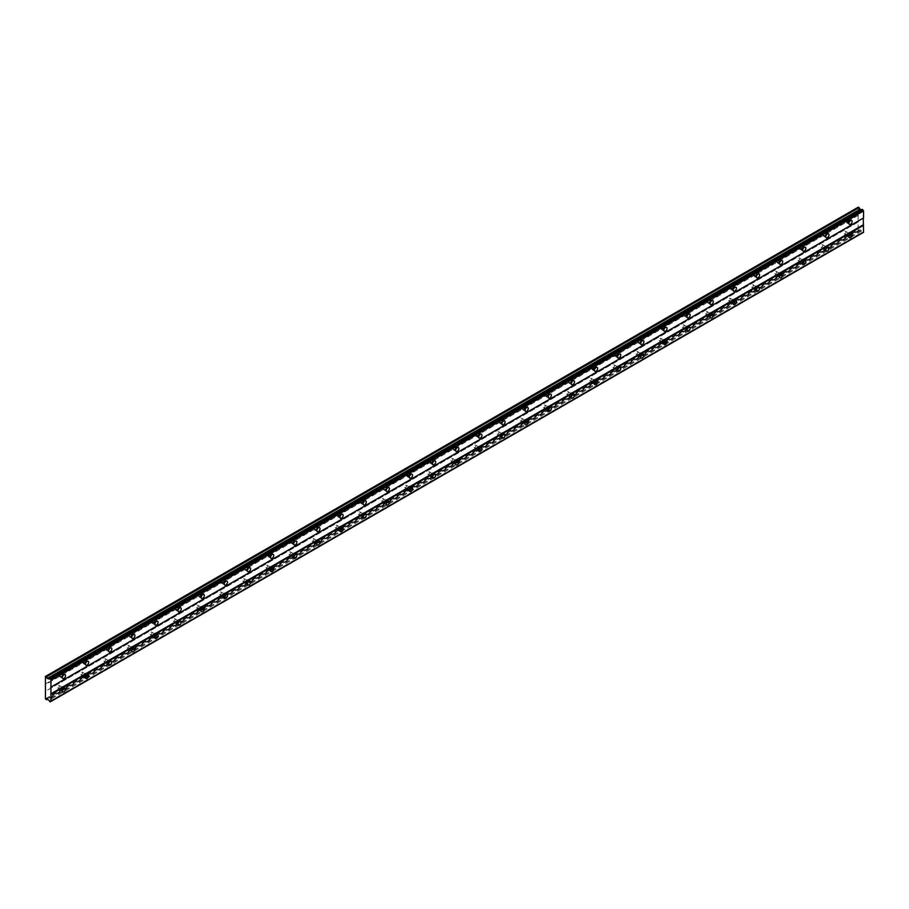 <?xml version="1.0" encoding="UTF-8"?>
<svg xmlns="http://www.w3.org/2000/svg" width="909" height="909" viewBox="0 0 909 909"><rect width="100%" height="100%" fill="white"/><g stroke="black" fill="none" stroke-linecap="round" stroke-linejoin="round"><path stroke-width="0.68" stroke-dasharray="4.54 3.41" d="M847.938 233.158A1.432 0.829 -60 0 1 848.654 233.079A1.432 0.829 -60 0 1 848.87 234.227A1.432 0.829 -60 0 1 847.938 235.488A1.432 0.829 -60 0 1 847.222 235.567A1.432 0.829 -60 0 1 846.995 234.42A1.432 0.829 -60 0 1 847.938 233.158M845.04 231.488A1.432 0.829 -60 0 1 845.756 231.409A1.432 0.829 -60 0 1 845.972 232.556A1.432 0.829 -60 0 1 845.04 233.818A1.432 0.829 -60 0 1 844.325 233.897A1.432 0.829 -60 0 1 844.109 232.749A1.432 0.829 -60 0 1 845.04 231.488M61.358 687.284A1.432 0.829 -60 0 1 62.073 687.215A1.432 0.829 -60 0 1 62.289 688.363A1.432 0.829 -60 0 1 61.358 689.624A1.432 0.829 -60 0 1 60.642 689.692A1.432 0.829 -60 0 1 60.414 688.545A1.432 0.829 -60 0 1 61.358 687.284M58.46 685.613A1.432 0.829 -60 0 1 59.176 685.545A1.432 0.829 -60 0 1 59.403 686.693A1.432 0.829 -60 0 1 58.46 687.954A1.432 0.829 -60 0 1 57.744 688.022A1.432 0.829 -60 0 1 57.528 686.874A1.432 0.829 -60 0 1 58.46 685.613M84.492 673.921A1.432 0.829 -60 0 1 85.207 673.853A1.432 0.829 -60 0 1 85.423 675.001A1.432 0.829 -60 0 1 84.492 676.262A1.432 0.829 -60 0 1 83.776 676.33A1.432 0.829 -60 0 1 83.56 675.182A1.432 0.829 -60 0 1 84.492 673.921M81.594 672.251A1.432 0.829 -60 0 1 82.31 672.183A1.432 0.829 -60 0 1 82.537 673.33A1.432 0.829 -60 0 1 81.594 674.592A1.432 0.829 -60 0 1 80.878 674.66A1.432 0.829 -60 0 1 80.662 673.512A1.432 0.829 -60 0 1 81.594 672.251M107.626 660.57A1.432 0.829 -60 0 1 108.341 660.502A1.432 0.829 -60 0 1 108.557 661.65A1.432 0.829 -60 0 1 107.626 662.911A1.432 0.829 -60 0 1 106.91 662.979A1.432 0.829 -60 0 1 106.694 661.832A1.432 0.829 -60 0 1 107.626 660.57M104.728 658.9A1.432 0.829 -60 0 1 105.444 658.832A1.432 0.829 -60 0 1 105.671 659.979A1.432 0.829 -60 0 1 104.728 661.241A1.432 0.829 -60 0 1 104.012 661.309A1.432 0.829 -60 0 1 103.796 660.161A1.432 0.829 -60 0 1 104.728 658.9M130.76 647.208A1.432 0.829 -60 0 1 131.475 647.14A1.432 0.829 -60 0 1 131.691 648.287A1.432 0.829 -60 0 1 130.76 649.549A1.432 0.829 -60 0 1 130.044 649.617A1.432 0.829 -60 0 1 129.828 648.469A1.432 0.829 -60 0 1 130.76 647.208M127.862 645.538A1.432 0.829 -60 0 1 128.578 645.47A1.432 0.829 -60 0 1 128.805 646.617A1.432 0.829 -60 0 1 127.862 647.878A1.432 0.829 -60 0 1 127.146 647.947A1.432 0.829 -60 0 1 126.93 646.799A1.432 0.829 -60 0 1 127.862 645.538M153.894 633.857A1.432 0.829 -60 0 1 154.61 633.789A1.432 0.829 -60 0 1 154.825 634.936A1.432 0.829 -60 0 1 153.894 636.198A1.432 0.829 -60 0 1 153.178 636.266A1.432 0.829 -60 0 1 152.962 635.118A1.432 0.829 -60 0 1 153.894 633.857M151.008 632.187A1.432 0.829 -60 0 1 151.712 632.119A1.432 0.829 -60 0 1 151.939 633.266A1.432 0.829 -60 0 1 151.008 634.527A1.432 0.829 -60 0 1 150.292 634.596A1.432 0.829 -60 0 1 150.065 633.448A1.432 0.829 -60 0 1 151.008 632.187M177.028 620.495A1.432 0.829 -60 0 1 177.744 620.427A1.432 0.829 -60 0 1 177.959 621.574A1.432 0.829 -60 0 1 177.028 622.835A1.432 0.829 -60 0 1 176.312 622.904A1.432 0.829 -60 0 1 176.096 621.756A1.432 0.829 -60 0 1 177.028 620.495M174.142 618.824A1.432 0.829 -60 0 1 174.858 618.756A1.432 0.829 -60 0 1 175.073 619.904A1.432 0.829 -60 0 1 174.142 621.165A1.432 0.829 -60 0 1 173.426 621.233A1.432 0.829 -60 0 1 173.199 620.086A1.432 0.829 -60 0 1 174.142 618.824M200.162 607.144A1.432 0.829 -60 0 1 200.878 607.076A1.432 0.829 -60 0 1 201.094 608.223A1.432 0.829 -60 0 1 200.162 609.484A1.432 0.829 -60 0 1 199.446 609.553A1.432 0.829 -60 0 1 199.23 608.405A1.432 0.829 -60 0 1 200.162 607.144M197.276 605.474A1.432 0.829 -60 0 1 197.992 605.405A1.432 0.829 -60 0 1 198.207 606.553A1.432 0.829 -60 0 1 197.276 607.814A1.432 0.829 -60 0 1 196.56 607.882A1.432 0.829 -60 0 1 196.333 606.735A1.432 0.829 -60 0 1 197.276 605.474M223.296 593.782A1.432 0.829 -60 0 1 224.012 593.713A1.432 0.829 -60 0 1 224.228 594.861A1.432 0.829 -60 0 1 223.296 596.122A1.432 0.829 -60 0 1 222.58 596.19A1.432 0.829 -60 0 1 222.364 595.043A1.432 0.829 -60 0 1 223.296 593.782M220.41 592.111A1.432 0.829 -60 0 1 221.126 592.043A1.432 0.829 -60 0 1 221.341 593.191A1.432 0.829 -60 0 1 220.41 594.452A1.432 0.829 -60 0 1 219.694 594.52A1.432 0.829 -60 0 1 219.467 593.372A1.432 0.829 -60 0 1 220.41 592.111M246.43 580.431A1.432 0.829 -60 0 1 247.146 580.362A1.432 0.829 -60 0 1 247.373 581.51A1.432 0.829 -60 0 1 246.43 582.771A1.432 0.829 -60 0 1 245.714 582.839A1.432 0.829 -60 0 1 245.498 581.692A1.432 0.829 -60 0 1 246.43 580.431M243.544 578.76A1.432 0.829 -60 0 1 244.26 578.692A1.432 0.829 -60 0 1 244.476 579.84A1.432 0.829 -60 0 1 243.544 581.101A1.432 0.829 -60 0 1 242.828 581.169A1.432 0.829 -60 0 1 242.601 580.022A1.432 0.829 -60 0 1 243.544 578.76M269.564 567.068A1.432 0.829 -60 0 1 270.28 567A1.432 0.829 -60 0 1 270.507 568.148A1.432 0.829 -60 0 1 269.564 569.409A1.432 0.829 -60 0 1 268.848 569.477A1.432 0.829 -60 0 1 268.632 568.33A1.432 0.829 -60 0 1 269.564 567.068M266.678 565.398A1.432 0.829 -60 0 1 267.394 565.33A1.432 0.829 -60 0 1 267.61 566.477A1.432 0.829 -60 0 1 266.678 567.739A1.432 0.829 -60 0 1 265.962 567.807A1.432 0.829 -60 0 1 265.735 566.659A1.432 0.829 -60 0 1 266.678 565.398M292.698 553.717A1.432 0.829 -60 0 1 293.414 553.649A1.432 0.829 -60 0 1 293.641 554.797A1.432 0.829 -60 0 1 292.698 556.058A1.432 0.829 -60 0 1 291.982 556.126A1.432 0.829 -60 0 1 291.766 554.979A1.432 0.829 -60 0 1 292.698 553.717M289.812 552.047A1.432 0.829 -60 0 1 290.528 551.979A1.432 0.829 -60 0 1 290.744 553.126A1.432 0.829 -60 0 1 289.812 554.388A1.432 0.829 -60 0 1 289.096 554.456A1.432 0.829 -60 0 1 288.88 553.308A1.432 0.829 -60 0 1 289.812 552.047M315.832 540.355A1.432 0.829 -60 0 1 316.548 540.287A1.432 0.829 -60 0 1 316.775 541.434A1.432 0.829 -60 0 1 315.832 542.696A1.432 0.829 -60 0 1 315.116 542.764A1.432 0.829 -60 0 1 314.9 541.616A1.432 0.829 -60 0 1 315.832 540.355M312.946 538.685A1.432 0.829 -60 0 1 313.662 538.617A1.432 0.829 -60 0 1 313.878 539.764A1.432 0.829 -60 0 1 312.946 541.025A1.432 0.829 -60 0 1 312.23 541.094A1.432 0.829 -60 0 1 312.014 539.946A1.432 0.829 -60 0 1 312.946 538.685M338.966 527.004A1.432 0.829 -60 0 1 339.682 526.936A1.432 0.829 -60 0 1 339.909 528.084A1.432 0.829 -60 0 1 338.966 529.345A1.432 0.829 -60 0 1 338.25 529.413A1.432 0.829 -60 0 1 338.034 528.265A1.432 0.829 -60 0 1 338.966 527.004M336.08 525.334A1.432 0.829 -60 0 1 336.796 525.266A1.432 0.829 -60 0 1 337.012 526.413A1.432 0.829 -60 0 1 336.08 527.674A1.432 0.829 -60 0 1 335.364 527.743A1.432 0.829 -60 0 1 335.148 526.595A1.432 0.829 -60 0 1 336.08 525.334M362.112 513.642A1.432 0.829 -60 0 1 362.816 513.574A1.432 0.829 -60 0 1 363.043 514.721A1.432 0.829 -60 0 1 362.112 515.982A1.432 0.829 -60 0 1 361.396 516.051A1.432 0.829 -60 0 1 361.168 514.903A1.432 0.829 -60 0 1 362.112 513.642M359.214 511.972A1.432 0.829 -60 0 1 359.93 511.903A1.432 0.829 -60 0 1 360.146 513.051A1.432 0.829 -60 0 1 359.214 514.312A1.432 0.829 -60 0 1 358.498 514.38A1.432 0.829 -60 0 1 358.282 513.233A1.432 0.829 -60 0 1 359.214 511.972M385.246 500.291A1.432 0.829 -60 0 1 385.961 500.223A1.432 0.829 -60 0 1 386.177 501.359A1.432 0.829 -60 0 1 385.246 502.632A1.432 0.829 -60 0 1 384.53 502.7A1.432 0.829 -60 0 1 384.302 501.552A1.432 0.829 -60 0 1 385.246 500.291M382.348 498.621A1.432 0.829 -60 0 1 383.064 498.552A1.432 0.829 -60 0 1 383.28 499.7A1.432 0.829 -60 0 1 382.348 500.961A1.432 0.829 -60 0 1 381.632 501.029A1.432 0.829 -60 0 1 381.416 499.882A1.432 0.829 -60 0 1 382.348 498.621M408.38 486.929A1.432 0.829 -60 0 1 409.095 486.86A1.432 0.829 -60 0 1 409.311 488.008A1.432 0.829 -60 0 1 408.38 489.269A1.432 0.829 -60 0 1 407.664 489.337A1.432 0.829 -60 0 1 407.437 488.19A1.432 0.829 -60 0 1 408.38 486.929M405.482 485.258A1.432 0.829 -60 0 1 406.198 485.19A1.432 0.829 -60 0 1 406.414 486.338A1.432 0.829 -60 0 1 405.482 487.599A1.432 0.829 -60 0 1 404.766 487.667A1.432 0.829 -60 0 1 404.55 486.52A1.432 0.829 -60 0 1 405.482 485.258M431.514 473.578A1.432 0.829 -60 0 1 432.229 473.509A1.432 0.829 -60 0 1 432.445 474.646A1.432 0.829 -60 0 1 431.514 475.907A1.432 0.829 -60 0 1 430.798 475.986A1.432 0.829 -60 0 1 430.571 474.839A1.432 0.829 -60 0 1 431.514 473.578M428.616 471.907A1.432 0.829 -60 0 1 429.332 471.839A1.432 0.829 -60 0 1 429.548 472.987A1.432 0.829 -60 0 1 428.616 474.248A1.432 0.829 -60 0 1 427.9 474.316A1.432 0.829 -60 0 1 427.684 473.169A1.432 0.829 -60 0 1 428.616 471.907M454.648 460.215A1.432 0.829 -60 0 1 455.364 460.147A1.432 0.829 -60 0 1 455.579 461.295A1.432 0.829 -60 0 1 454.648 462.556A1.432 0.829 -60 0 1 453.932 462.624A1.432 0.829 -60 0 1 453.705 461.477A1.432 0.829 -60 0 1 454.648 460.215M451.75 458.545A1.432 0.829 -60 0 1 452.466 458.477A1.432 0.829 -60 0 1 452.693 459.624A1.432 0.829 -60 0 1 451.75 460.886A1.432 0.829 -60 0 1 451.034 460.954A1.432 0.829 -60 0 1 450.819 459.806A1.432 0.829 -60 0 1 451.75 458.545M477.782 446.864A1.432 0.829 -60 0 1 478.498 446.796A1.432 0.829 -60 0 1 478.713 447.932A1.432 0.829 -60 0 1 477.782 449.194A1.432 0.829 -60 0 1 477.066 449.273A1.432 0.829 -60 0 1 476.839 448.126A1.432 0.829 -60 0 1 477.782 446.864M474.884 445.194A1.432 0.829 -60 0 1 475.6 445.126A1.432 0.829 -60 0 1 475.827 446.274A1.432 0.829 -60 0 1 474.884 447.535A1.432 0.829 -60 0 1 474.168 447.603A1.432 0.829 -60 0 1 473.953 446.455A1.432 0.829 -60 0 1 474.884 445.194M500.916 433.502A1.432 0.829 -60 0 1 501.632 433.434A1.432 0.829 -60 0 1 501.848 434.582A1.432 0.829 -60 0 1 500.916 435.843A1.432 0.829 -60 0 1 500.2 435.911A1.432 0.829 -60 0 1 499.984 434.763A1.432 0.829 -60 0 1 500.916 433.502M498.018 431.832A1.432 0.829 -60 0 1 498.734 431.764A1.432 0.829 -60 0 1 498.961 432.911A1.432 0.829 -60 0 1 498.018 434.172A1.432 0.829 -60 0 1 497.303 434.241A1.432 0.829 -60 0 1 497.087 433.093A1.432 0.829 -60 0 1 498.018 431.832M524.05 420.151A1.432 0.829 -60 0 1 524.766 420.083A1.432 0.829 -60 0 1 524.982 421.219A1.432 0.829 -60 0 1 524.05 422.48A1.432 0.829 -60 0 1 523.334 422.56A1.432 0.829 -60 0 1 523.118 421.412A1.432 0.829 -60 0 1 524.05 420.151M521.152 418.481A1.432 0.829 -60 0 1 521.868 418.413A1.432 0.829 -60 0 1 522.096 419.56A1.432 0.829 -60 0 1 521.152 420.822A1.432 0.829 -60 0 1 520.437 420.89A1.432 0.829 -60 0 1 520.221 419.742A1.432 0.829 -60 0 1 521.152 418.481M547.184 406.789A1.432 0.829 -60 0 1 547.9 406.721A1.432 0.829 -60 0 1 548.116 407.868A1.432 0.829 -60 0 1 547.184 409.13A1.432 0.829 -60 0 1 546.468 409.198A1.432 0.829 -60 0 1 546.252 408.05A1.432 0.829 -60 0 1 547.184 406.789M544.286 405.119A1.432 0.829 -60 0 1 545.002 405.05A1.432 0.829 -60 0 1 545.23 406.198A1.432 0.829 -60 0 1 544.286 407.459A1.432 0.829 -60 0 1 543.571 407.527A1.432 0.829 -60 0 1 543.355 406.38A1.432 0.829 -60 0 1 544.286 405.119M570.318 393.438A1.432 0.829 -60 0 1 571.034 393.37A1.432 0.829 -60 0 1 571.25 394.506A1.432 0.829 -60 0 1 570.318 395.767A1.432 0.829 -60 0 1 569.602 395.847A1.432 0.829 -60 0 1 569.386 394.699A1.432 0.829 -60 0 1 570.318 393.438M567.421 391.768A1.432 0.829 -60 0 1 568.136 391.699A1.432 0.829 -60 0 1 568.364 392.847A1.432 0.829 -60 0 1 567.421 394.108A1.432 0.829 -60 0 1 566.716 394.176A1.432 0.829 -60 0 1 566.489 393.029A1.432 0.829 -60 0 1 567.421 391.768M593.452 380.076A1.432 0.829 -60 0 1 594.168 380.007A1.432 0.829 -60 0 1 594.384 381.155A1.432 0.829 -60 0 1 593.452 382.416A1.432 0.829 -60 0 1 592.736 382.484A1.432 0.829 -60 0 1 592.52 381.337A1.432 0.829 -60 0 1 593.452 380.076M590.566 378.405A1.432 0.829 -60 0 1 591.282 378.337A1.432 0.829 -60 0 1 591.498 379.485A1.432 0.829 -60 0 1 590.566 380.746A1.432 0.829 -60 0 1 589.85 380.814A1.432 0.829 -60 0 1 589.623 379.667A1.432 0.829 -60 0 1 590.566 378.405M616.586 366.725A1.432 0.829 -60 0 1 617.302 366.645A1.432 0.829 -60 0 1 617.518 367.793A1.432 0.829 -60 0 1 616.586 369.054A1.432 0.829 -60 0 1 615.87 369.134A1.432 0.829 -60 0 1 615.654 367.986A1.432 0.829 -60 0 1 616.586 366.725M613.7 365.054A1.432 0.829 -60 0 1 614.416 364.986A1.432 0.829 -60 0 1 614.632 366.122A1.432 0.829 -60 0 1 613.7 367.395A1.432 0.829 -60 0 1 612.984 367.463A1.432 0.829 -60 0 1 612.757 366.316A1.432 0.829 -60 0 1 613.7 365.054M639.72 353.362A1.432 0.829 -60 0 1 640.436 353.294A1.432 0.829 -60 0 1 640.652 354.442A1.432 0.829 -60 0 1 639.72 355.703A1.432 0.829 -60 0 1 639.004 355.771A1.432 0.829 -60 0 1 638.788 354.624A1.432 0.829 -60 0 1 639.72 353.362M636.834 351.692A1.432 0.829 -60 0 1 637.55 351.624A1.432 0.829 -60 0 1 637.766 352.772A1.432 0.829 -60 0 1 636.834 354.033A1.432 0.829 -60 0 1 636.118 354.101A1.432 0.829 -60 0 1 635.891 352.953A1.432 0.829 -60 0 1 636.834 351.692M662.854 340.011A1.432 0.829 -60 0 1 663.57 339.932A1.432 0.829 -60 0 1 663.797 341.08A1.432 0.829 -60 0 1 662.854 342.341A1.432 0.829 -60 0 1 662.138 342.42A1.432 0.829 -60 0 1 661.922 341.273A1.432 0.829 -60 0 1 662.854 340.011M659.968 338.341A1.432 0.829 -60 0 1 660.684 338.273A1.432 0.829 -60 0 1 660.9 339.409A1.432 0.829 -60 0 1 659.968 340.67A1.432 0.829 -60 0 1 659.252 340.75A1.432 0.829 -60 0 1 659.025 339.602A1.432 0.829 -60 0 1 659.968 338.341M685.988 326.649A1.432 0.829 -60 0 1 686.704 326.581A1.432 0.829 -60 0 1 686.931 327.729A1.432 0.829 -60 0 1 685.988 328.99A1.432 0.829 -60 0 1 685.272 329.058A1.432 0.829 -60 0 1 685.056 327.91A1.432 0.829 -60 0 1 685.988 326.649M683.102 324.979A1.432 0.829 -60 0 1 683.818 324.911A1.432 0.829 -60 0 1 684.034 326.058A1.432 0.829 -60 0 1 683.102 327.32A1.432 0.829 -60 0 1 682.386 327.388A1.432 0.829 -60 0 1 682.159 326.24A1.432 0.829 -60 0 1 683.102 324.979M709.122 313.298A1.432 0.829 -60 0 1 709.838 313.219A1.432 0.829 -60 0 1 710.065 314.366A1.432 0.829 -60 0 1 709.122 315.628A1.432 0.829 -60 0 1 708.406 315.707A1.432 0.829 -60 0 1 708.191 314.559A1.432 0.829 -60 0 1 709.122 313.298M706.236 311.628A1.432 0.829 -60 0 1 706.952 311.56A1.432 0.829 -60 0 1 707.168 312.696A1.432 0.829 -60 0 1 706.236 313.957A1.432 0.829 -60 0 1 705.52 314.037A1.432 0.829 -60 0 1 705.304 312.889A1.432 0.829 -60 0 1 706.236 311.628M732.256 299.936A1.432 0.829 -60 0 1 732.972 299.868A1.432 0.829 -60 0 1 733.199 301.015A1.432 0.829 -60 0 1 732.256 302.277A1.432 0.829 -60 0 1 731.54 302.345A1.432 0.829 -60 0 1 731.325 301.197A1.432 0.829 -60 0 1 732.256 299.936M729.37 298.266A1.432 0.829 -60 0 1 730.086 298.197A1.432 0.829 -60 0 1 730.302 299.345A1.432 0.829 -60 0 1 729.37 300.606A1.432 0.829 -60 0 1 728.654 300.674A1.432 0.829 -60 0 1 728.439 299.527A1.432 0.829 -60 0 1 729.37 298.266M755.39 286.585A1.432 0.829 -60 0 1 756.106 286.505A1.432 0.829 -60 0 1 756.333 287.653A1.432 0.829 -60 0 1 755.39 288.914A1.432 0.829 -60 0 1 754.675 288.994A1.432 0.829 -60 0 1 754.459 287.846A1.432 0.829 -60 0 1 755.39 286.585M752.504 284.915A1.432 0.829 -60 0 1 753.22 284.847A1.432 0.829 -60 0 1 753.436 285.983A1.432 0.829 -60 0 1 752.504 287.244A1.432 0.829 -60 0 1 751.788 287.324A1.432 0.829 -60 0 1 751.573 286.176A1.432 0.829 -60 0 1 752.504 284.915M778.524 273.223A1.432 0.829 -60 0 1 779.24 273.154A1.432 0.829 -60 0 1 779.467 274.302A1.432 0.829 -60 0 1 778.524 275.563A1.432 0.829 -60 0 1 777.82 275.632A1.432 0.829 -60 0 1 777.593 274.484A1.432 0.829 -60 0 1 778.524 273.223M775.638 271.552A1.432 0.829 -60 0 1 776.354 271.484A1.432 0.829 -60 0 1 776.57 272.632A1.432 0.829 -60 0 1 775.638 273.893A1.432 0.829 -60 0 1 774.923 273.961A1.432 0.829 -60 0 1 774.707 272.814A1.432 0.829 -60 0 1 775.638 271.552M801.67 259.872A1.432 0.829 -60 0 1 802.386 259.792A1.432 0.829 -60 0 1 802.602 260.94A1.432 0.829 -60 0 1 801.67 262.201A1.432 0.829 -60 0 1 800.954 262.281A1.432 0.829 -60 0 1 800.727 261.133A1.432 0.829 -60 0 1 801.67 259.872M798.772 258.201A1.432 0.829 -60 0 1 799.488 258.133A1.432 0.829 -60 0 1 799.704 259.27A1.432 0.829 -60 0 1 798.772 260.531A1.432 0.829 -60 0 1 798.057 260.61A1.432 0.829 -60 0 1 797.841 259.463A1.432 0.829 -60 0 1 798.772 258.201M824.804 246.509A1.432 0.829 -60 0 1 825.52 246.441A1.432 0.829 -60 0 1 825.736 247.589A1.432 0.829 -60 0 1 824.804 248.85A1.432 0.829 -60 0 1 824.088 248.918A1.432 0.829 -60 0 1 823.861 247.771A1.432 0.829 -60 0 1 824.804 246.509M821.906 244.839A1.432 0.829 -60 0 1 822.622 244.771A1.432 0.829 -60 0 1 822.838 245.919A1.432 0.829 -60 0 1 821.906 247.18A1.432 0.829 -60 0 1 821.191 247.248A1.432 0.829 -60 0 1 820.975 246.1A1.432 0.829 -60 0 1 821.906 244.839M847.938 222.807A2.25 1.295 120 0 0 849.404 220.819A2.25 1.295 120 0 0 849.063 219.024A2.25 1.295 120 0 0 847.938 219.126A2.25 1.295 120 0 0 846.461 221.114A2.25 1.295 120 0 0 846.813 222.91A2.25 1.295 120 0 0 847.938 222.807M61.358 676.932A2.25 1.295 120 0 0 62.823 674.944A2.25 1.295 120 0 0 62.482 673.149A2.25 1.295 120 0 0 61.358 673.262A2.25 1.295 120 0 0 59.88 675.239A2.25 1.295 120 0 0 60.233 677.046A2.25 1.295 120 0 0 61.358 676.932M84.492 663.57A2.25 1.295 120 0 0 85.957 661.593A2.25 1.295 120 0 0 85.616 659.786A2.25 1.295 120 0 0 84.492 659.9A2.25 1.295 120 0 0 83.026 661.888A2.25 1.295 120 0 0 83.367 663.684A2.25 1.295 120 0 0 84.492 663.57M107.626 650.219A2.25 1.295 120 0 0 109.091 648.231A2.25 1.295 120 0 0 108.75 646.435A2.25 1.295 120 0 0 107.626 646.549A2.25 1.295 120 0 0 106.16 648.526A2.25 1.295 120 0 0 106.501 650.333A2.25 1.295 120 0 0 107.626 650.219M130.76 636.857A2.25 1.295 120 0 0 132.225 634.88A2.25 1.295 120 0 0 131.885 633.073A2.25 1.295 120 0 0 130.76 633.187A2.25 1.295 120 0 0 129.294 635.164A2.25 1.295 120 0 0 129.635 636.97A2.25 1.295 120 0 0 130.76 636.857M153.894 623.506A2.25 1.295 120 0 0 155.359 621.517A2.25 1.295 120 0 0 155.019 619.722A2.25 1.295 120 0 0 153.894 619.836A2.25 1.295 120 0 0 152.428 621.813A2.25 1.295 120 0 0 152.769 623.619A2.25 1.295 120 0 0 153.894 623.506M177.028 610.144A2.25 1.295 120 0 0 178.494 608.166A2.25 1.295 120 0 0 178.153 606.36A2.25 1.295 120 0 0 177.028 606.473A2.25 1.295 120 0 0 175.562 608.451A2.25 1.295 120 0 0 175.903 610.257A2.25 1.295 120 0 0 177.028 610.144M200.162 596.793A2.25 1.295 120 0 0 201.628 594.804A2.25 1.295 120 0 0 201.287 593.009A2.25 1.295 120 0 0 200.162 593.122A2.25 1.295 120 0 0 198.696 595.1A2.25 1.295 120 0 0 199.037 596.906A2.25 1.295 120 0 0 200.162 596.793M223.296 583.43A2.25 1.295 120 0 0 224.762 581.453A2.25 1.295 120 0 0 224.421 579.647A2.25 1.295 120 0 0 223.296 579.76A2.25 1.295 120 0 0 221.83 581.737A2.25 1.295 120 0 0 222.171 583.544A2.25 1.295 120 0 0 223.296 583.43M246.43 570.079A2.25 1.295 120 0 0 247.907 568.091A2.25 1.295 120 0 0 247.555 566.296A2.25 1.295 120 0 0 246.43 566.409A2.25 1.295 120 0 0 244.964 568.386A2.25 1.295 120 0 0 245.305 570.193A2.25 1.295 120 0 0 246.43 570.079M269.564 556.717A2.25 1.295 120 0 0 271.041 554.74A2.25 1.295 120 0 0 270.689 552.933A2.25 1.295 120 0 0 269.564 553.047A2.25 1.295 120 0 0 268.098 555.024A2.25 1.295 120 0 0 268.439 556.831A2.25 1.295 120 0 0 269.564 556.717M292.698 543.366A2.25 1.295 120 0 0 294.175 541.378A2.25 1.295 120 0 0 293.823 539.582A2.25 1.295 120 0 0 292.698 539.696A2.25 1.295 120 0 0 291.232 541.673A2.25 1.295 120 0 0 291.573 543.48A2.25 1.295 120 0 0 292.698 543.366M315.832 530.004A2.25 1.295 120 0 0 317.309 528.027A2.25 1.295 120 0 0 316.957 526.22A2.25 1.295 120 0 0 315.832 526.334A2.25 1.295 120 0 0 314.366 528.311A2.25 1.295 120 0 0 314.707 530.117A2.25 1.295 120 0 0 315.832 530.004M338.966 516.653A2.25 1.295 120 0 0 340.443 514.664A2.25 1.295 120 0 0 340.091 512.869A2.25 1.295 120 0 0 338.966 512.971A2.25 1.295 120 0 0 337.5 514.96A2.25 1.295 120 0 0 337.841 516.766A2.25 1.295 120 0 0 338.966 516.653M362.112 503.291A2.25 1.295 120 0 0 363.577 501.313A2.25 1.295 120 0 0 363.225 499.507A2.25 1.295 120 0 0 362.112 499.62A2.25 1.295 120 0 0 360.634 501.598A2.25 1.295 120 0 0 360.987 503.404A2.25 1.295 120 0 0 362.112 503.291M385.246 489.94A2.25 1.295 120 0 0 386.711 487.951A2.25 1.295 120 0 0 386.37 486.156A2.25 1.295 120 0 0 385.246 486.258A2.25 1.295 120 0 0 383.768 488.247A2.25 1.295 120 0 0 384.121 490.053A2.25 1.295 120 0 0 385.246 489.94M408.38 476.577A2.25 1.295 120 0 0 409.845 474.6A2.25 1.295 120 0 0 409.504 472.794A2.25 1.295 120 0 0 408.38 472.907A2.25 1.295 120 0 0 406.902 474.884A2.25 1.295 120 0 0 407.255 476.691A2.25 1.295 120 0 0 408.38 476.577M431.514 463.226A2.25 1.295 120 0 0 432.979 461.238A2.25 1.295 120 0 0 432.639 459.443A2.25 1.295 120 0 0 431.514 459.545A2.25 1.295 120 0 0 430.037 461.533A2.25 1.295 120 0 0 430.389 463.34A2.25 1.295 120 0 0 431.514 463.226M454.648 449.864A2.25 1.295 120 0 0 456.113 447.887A2.25 1.295 120 0 0 455.773 446.08A2.25 1.295 120 0 0 454.648 446.194A2.25 1.295 120 0 0 453.171 448.171A2.25 1.295 120 0 0 453.523 449.978A2.25 1.295 120 0 0 454.648 449.864M477.782 436.513A2.25 1.295 120 0 0 479.248 434.525A2.25 1.295 120 0 0 478.907 432.729A2.25 1.295 120 0 0 477.782 432.832A2.25 1.295 120 0 0 476.305 434.82A2.25 1.295 120 0 0 476.657 436.627A2.25 1.295 120 0 0 477.782 436.513M500.916 423.151A2.25 1.295 120 0 0 502.382 421.174A2.25 1.295 120 0 0 502.041 419.367A2.25 1.295 120 0 0 500.916 419.481A2.25 1.295 120 0 0 499.45 421.458A2.25 1.295 120 0 0 499.791 423.264A2.25 1.295 120 0 0 500.916 423.151M524.05 409.8A2.25 1.295 120 0 0 525.516 407.811A2.25 1.295 120 0 0 525.175 406.016A2.25 1.295 120 0 0 524.05 406.118A2.25 1.295 120 0 0 522.584 408.107A2.25 1.295 120 0 0 522.925 409.914A2.25 1.295 120 0 0 524.05 409.8M547.184 396.438A2.25 1.295 120 0 0 548.65 394.461A2.25 1.295 120 0 0 548.309 392.654A2.25 1.295 120 0 0 547.184 392.768A2.25 1.295 120 0 0 545.718 394.745A2.25 1.295 120 0 0 546.059 396.551A2.25 1.295 120 0 0 547.184 396.438M570.318 383.087A2.25 1.295 120 0 0 571.784 381.098A2.25 1.295 120 0 0 571.443 379.303A2.25 1.295 120 0 0 570.318 379.405A2.25 1.295 120 0 0 568.852 381.394A2.25 1.295 120 0 0 569.193 383.2A2.25 1.295 120 0 0 570.318 383.087M593.452 369.724A2.25 1.295 120 0 0 594.918 367.747A2.25 1.295 120 0 0 594.577 365.941A2.25 1.295 120 0 0 593.452 366.054A2.25 1.295 120 0 0 591.986 368.031A2.25 1.295 120 0 0 592.327 369.838A2.25 1.295 120 0 0 593.452 369.724M616.586 356.373A2.25 1.295 120 0 0 618.052 354.385A2.25 1.295 120 0 0 617.711 352.59A2.25 1.295 120 0 0 616.586 352.692A2.25 1.295 120 0 0 615.12 354.68A2.25 1.295 120 0 0 615.461 356.487A2.25 1.295 120 0 0 616.586 356.373M639.72 343.011A2.25 1.295 120 0 0 641.186 341.034A2.25 1.295 120 0 0 640.845 339.227A2.25 1.295 120 0 0 639.72 339.341A2.25 1.295 120 0 0 638.254 341.318A2.25 1.295 120 0 0 638.595 343.125A2.25 1.295 120 0 0 639.72 343.011M662.854 329.66A2.25 1.295 120 0 0 664.331 327.672A2.25 1.295 120 0 0 663.979 325.877A2.25 1.295 120 0 0 662.854 325.979A2.25 1.295 120 0 0 661.388 327.967A2.25 1.295 120 0 0 661.729 329.762A2.25 1.295 120 0 0 662.854 329.66M685.988 316.298A2.25 1.295 120 0 0 687.465 314.321A2.25 1.295 120 0 0 687.113 312.514A2.25 1.295 120 0 0 685.988 312.628A2.25 1.295 120 0 0 684.522 314.605A2.25 1.295 120 0 0 684.863 316.412A2.25 1.295 120 0 0 685.988 316.298M709.122 302.947A2.25 1.295 120 0 0 710.599 300.959A2.25 1.295 120 0 0 710.247 299.163A2.25 1.295 120 0 0 709.122 299.266A2.25 1.295 120 0 0 707.656 301.254A2.25 1.295 120 0 0 707.997 303.049A2.25 1.295 120 0 0 709.122 302.947M732.256 289.585A2.25 1.295 120 0 0 733.733 287.608A2.25 1.295 120 0 0 733.381 285.801A2.25 1.295 120 0 0 732.256 285.915A2.25 1.295 120 0 0 730.791 287.892A2.25 1.295 120 0 0 731.131 289.698A2.25 1.295 120 0 0 732.256 289.585M755.39 276.234A2.25 1.295 120 0 0 756.867 274.245A2.25 1.295 120 0 0 756.515 272.45A2.25 1.295 120 0 0 755.39 272.552A2.25 1.295 120 0 0 753.925 274.541A2.25 1.295 120 0 0 754.265 276.336A2.25 1.295 120 0 0 755.39 276.234M778.524 262.871A2.25 1.295 120 0 0 780.002 260.894A2.25 1.295 120 0 0 779.649 259.088A2.25 1.295 120 0 0 778.524 259.201A2.25 1.295 120 0 0 777.059 261.178A2.25 1.295 120 0 0 777.411 262.985A2.25 1.295 120 0 0 778.524 262.871M801.67 249.52A2.25 1.295 120 0 0 803.136 247.532A2.25 1.295 120 0 0 802.795 245.737A2.25 1.295 120 0 0 801.67 245.839A2.25 1.295 120 0 0 800.193 247.827A2.25 1.295 120 0 0 800.545 249.623A2.25 1.295 120 0 0 801.67 249.52M824.804 236.158A2.25 1.295 120 0 0 826.27 234.181A2.25 1.295 120 0 0 825.929 232.374A2.25 1.295 120 0 0 824.804 232.488A2.25 1.295 120 0 0 823.327 234.465A2.25 1.295 120 0 0 823.679 236.272A2.25 1.295 120 0 0 824.804 236.158M847.938 236.158A2.25 1.295 120 0 0 849.404 234.181A2.25 1.295 120 0 0 849.063 232.374A2.25 1.295 120 0 0 847.938 232.488A2.25 1.295 120 0 0 846.461 234.465A2.25 1.295 120 0 0 846.813 236.272A2.25 1.295 120 0 0 847.938 236.158M61.358 690.283A2.25 1.295 120 0 0 62.823 688.306A2.25 1.295 120 0 0 62.482 686.5A2.25 1.295 120 0 0 61.358 686.613A2.25 1.295 120 0 0 59.88 688.602A2.25 1.295 120 0 0 60.233 690.397A2.25 1.295 120 0 0 61.358 690.283M84.492 676.932A2.25 1.295 120 0 0 85.957 674.944A2.25 1.295 120 0 0 85.616 673.149A2.25 1.295 120 0 0 84.492 673.262A2.25 1.295 120 0 0 83.026 675.239A2.25 1.295 120 0 0 83.367 677.046A2.25 1.295 120 0 0 84.492 676.932M107.626 663.57A2.25 1.295 120 0 0 109.091 661.593A2.25 1.295 120 0 0 108.75 659.786A2.25 1.295 120 0 0 107.626 659.9A2.25 1.295 120 0 0 106.16 661.888A2.25 1.295 120 0 0 106.501 663.684A2.25 1.295 120 0 0 107.626 663.57M130.76 650.219A2.25 1.295 120 0 0 132.225 648.231A2.25 1.295 120 0 0 131.885 646.435A2.25 1.295 120 0 0 130.76 646.549A2.25 1.295 120 0 0 129.294 648.526A2.25 1.295 120 0 0 129.635 650.333A2.25 1.295 120 0 0 130.76 650.219M153.894 636.857A2.25 1.295 120 0 0 155.359 634.88A2.25 1.295 120 0 0 155.019 633.073A2.25 1.295 120 0 0 153.894 633.187A2.25 1.295 120 0 0 152.428 635.175A2.25 1.295 120 0 0 152.769 636.97A2.25 1.295 120 0 0 153.894 636.857M177.028 623.506A2.25 1.295 120 0 0 178.494 621.517A2.25 1.295 120 0 0 178.153 619.722A2.25 1.295 120 0 0 177.028 619.836A2.25 1.295 120 0 0 175.562 621.813A2.25 1.295 120 0 0 175.903 623.619A2.25 1.295 120 0 0 177.028 623.506M200.162 610.144A2.25 1.295 120 0 0 201.628 608.166A2.25 1.295 120 0 0 201.287 606.36A2.25 1.295 120 0 0 200.162 606.473A2.25 1.295 120 0 0 198.696 608.462A2.25 1.295 120 0 0 199.037 610.257A2.25 1.295 120 0 0 200.162 610.144M223.296 596.793A2.25 1.295 120 0 0 224.762 594.804A2.25 1.295 120 0 0 224.421 593.009A2.25 1.295 120 0 0 223.296 593.122A2.25 1.295 120 0 0 221.83 595.1A2.25 1.295 120 0 0 222.171 596.906A2.25 1.295 120 0 0 223.296 596.793M246.43 583.43A2.25 1.295 120 0 0 247.907 581.453A2.25 1.295 120 0 0 247.555 579.647A2.25 1.295 120 0 0 246.43 579.76A2.25 1.295 120 0 0 244.964 581.737A2.25 1.295 120 0 0 245.305 583.544A2.25 1.295 120 0 0 246.43 583.43M269.564 570.079A2.25 1.295 120 0 0 271.041 568.091A2.25 1.295 120 0 0 270.689 566.296A2.25 1.295 120 0 0 269.564 566.409A2.25 1.295 120 0 0 268.098 568.386A2.25 1.295 120 0 0 268.439 570.193A2.25 1.295 120 0 0 269.564 570.079M292.698 556.717A2.25 1.295 120 0 0 294.175 554.74A2.25 1.295 120 0 0 293.823 552.933A2.25 1.295 120 0 0 292.698 553.047A2.25 1.295 120 0 0 291.232 555.024A2.25 1.295 120 0 0 291.573 556.831A2.25 1.295 120 0 0 292.698 556.717M315.832 543.366A2.25 1.295 120 0 0 317.309 541.378A2.25 1.295 120 0 0 316.957 539.582A2.25 1.295 120 0 0 315.832 539.696A2.25 1.295 120 0 0 314.366 541.673A2.25 1.295 120 0 0 314.707 543.48A2.25 1.295 120 0 0 315.832 543.366M338.966 530.004A2.25 1.295 120 0 0 340.443 528.027A2.25 1.295 120 0 0 340.091 526.22A2.25 1.295 120 0 0 338.966 526.334A2.25 1.295 120 0 0 337.5 528.311A2.25 1.295 120 0 0 337.841 530.117A2.25 1.295 120 0 0 338.966 530.004M362.112 516.653A2.25 1.295 120 0 0 363.577 514.664A2.25 1.295 120 0 0 363.225 512.869A2.25 1.295 120 0 0 362.112 512.983A2.25 1.295 120 0 0 360.634 514.96A2.25 1.295 120 0 0 360.987 516.766A2.25 1.295 120 0 0 362.112 516.653M385.246 503.291A2.25 1.295 120 0 0 386.711 501.313A2.25 1.295 120 0 0 386.37 499.507A2.25 1.295 120 0 0 385.246 499.62A2.25 1.295 120 0 0 383.768 501.598A2.25 1.295 120 0 0 384.121 503.404A2.25 1.295 120 0 0 385.246 503.291M408.38 489.94A2.25 1.295 120 0 0 409.845 487.951A2.25 1.295 120 0 0 409.504 486.156A2.25 1.295 120 0 0 408.38 486.27A2.25 1.295 120 0 0 406.902 488.247A2.25 1.295 120 0 0 407.255 490.053A2.25 1.295 120 0 0 408.38 489.94M431.514 476.577A2.25 1.295 120 0 0 432.979 474.6A2.25 1.295 120 0 0 432.639 472.794A2.25 1.295 120 0 0 431.514 472.907A2.25 1.295 120 0 0 430.037 474.884A2.25 1.295 120 0 0 430.389 476.691A2.25 1.295 120 0 0 431.514 476.577M454.648 463.226A2.25 1.295 120 0 0 456.113 461.238A2.25 1.295 120 0 0 455.773 459.443A2.25 1.295 120 0 0 454.648 459.545A2.25 1.295 120 0 0 453.171 461.533A2.25 1.295 120 0 0 453.523 463.34A2.25 1.295 120 0 0 454.648 463.226M477.782 449.864A2.25 1.295 120 0 0 479.248 447.887A2.25 1.295 120 0 0 478.907 446.08A2.25 1.295 120 0 0 477.782 446.194A2.25 1.295 120 0 0 476.305 448.171A2.25 1.295 120 0 0 476.657 449.978A2.25 1.295 120 0 0 477.782 449.864M500.916 436.513A2.25 1.295 120 0 0 502.382 434.525A2.25 1.295 120 0 0 502.041 432.729A2.25 1.295 120 0 0 500.916 432.832A2.25 1.295 120 0 0 499.45 434.82A2.25 1.295 120 0 0 499.791 436.627A2.25 1.295 120 0 0 500.916 436.513M524.05 423.151A2.25 1.295 120 0 0 525.516 421.174A2.25 1.295 120 0 0 525.175 419.367A2.25 1.295 120 0 0 524.05 419.481A2.25 1.295 120 0 0 522.584 421.458A2.25 1.295 120 0 0 522.925 423.264A2.25 1.295 120 0 0 524.05 423.151M547.184 409.8A2.25 1.295 120 0 0 548.65 407.811A2.25 1.295 120 0 0 548.309 406.016A2.25 1.295 120 0 0 547.184 406.118A2.25 1.295 120 0 0 545.718 408.107A2.25 1.295 120 0 0 546.059 409.914A2.25 1.295 120 0 0 547.184 409.8M570.318 396.438A2.25 1.295 120 0 0 571.784 394.461A2.25 1.295 120 0 0 571.443 392.654A2.25 1.295 120 0 0 570.318 392.768A2.25 1.295 120 0 0 568.852 394.745A2.25 1.295 120 0 0 569.193 396.551A2.25 1.295 120 0 0 570.318 396.438M593.452 383.087A2.25 1.295 120 0 0 594.918 381.098A2.25 1.295 120 0 0 594.577 379.303A2.25 1.295 120 0 0 593.452 379.405A2.25 1.295 120 0 0 591.986 381.394A2.25 1.295 120 0 0 592.327 383.2A2.25 1.295 120 0 0 593.452 383.087M616.586 369.724A2.25 1.295 120 0 0 618.052 367.747A2.25 1.295 120 0 0 617.711 365.941A2.25 1.295 120 0 0 616.586 366.054A2.25 1.295 120 0 0 615.12 368.031A2.25 1.295 120 0 0 615.461 369.838A2.25 1.295 120 0 0 616.586 369.724M639.72 356.373A2.25 1.295 120 0 0 641.186 354.385A2.25 1.295 120 0 0 640.845 352.59A2.25 1.295 120 0 0 639.72 352.692A2.25 1.295 120 0 0 638.254 354.68A2.25 1.295 120 0 0 638.595 356.487A2.25 1.295 120 0 0 639.72 356.373M662.854 343.011A2.25 1.295 120 0 0 664.331 341.034A2.25 1.295 120 0 0 663.979 339.227A2.25 1.295 120 0 0 662.854 339.341A2.25 1.295 120 0 0 661.388 341.318A2.25 1.295 120 0 0 661.729 343.125A2.25 1.295 120 0 0 662.854 343.011M685.988 329.66A2.25 1.295 120 0 0 687.465 327.672A2.25 1.295 120 0 0 687.113 325.877A2.25 1.295 120 0 0 685.988 325.979A2.25 1.295 120 0 0 684.522 327.967A2.25 1.295 120 0 0 684.863 329.774A2.25 1.295 120 0 0 685.988 329.66M709.122 316.298A2.25 1.295 120 0 0 710.599 314.321A2.25 1.295 120 0 0 710.247 312.514A2.25 1.295 120 0 0 709.122 312.628A2.25 1.295 120 0 0 707.656 314.605A2.25 1.295 120 0 0 707.997 316.412A2.25 1.295 120 0 0 709.122 316.298M732.256 302.947A2.25 1.295 120 0 0 733.733 300.959A2.25 1.295 120 0 0 733.381 299.163A2.25 1.295 120 0 0 732.256 299.266A2.25 1.295 120 0 0 730.791 301.254A2.25 1.295 120 0 0 731.131 303.049A2.25 1.295 120 0 0 732.256 302.947M755.39 289.585A2.25 1.295 120 0 0 756.867 287.608A2.25 1.295 120 0 0 756.515 285.801A2.25 1.295 120 0 0 755.39 285.915A2.25 1.295 120 0 0 753.925 287.892A2.25 1.295 120 0 0 754.265 289.698A2.25 1.295 120 0 0 755.39 289.585M778.524 276.234A2.25 1.295 120 0 0 780.002 274.245A2.25 1.295 120 0 0 779.649 272.45A2.25 1.295 120 0 0 778.524 272.552A2.25 1.295 120 0 0 777.059 274.541A2.25 1.295 120 0 0 777.411 276.336A2.25 1.295 120 0 0 778.524 276.234M801.67 262.871A2.25 1.295 120 0 0 803.136 260.894A2.25 1.295 120 0 0 802.795 259.088A2.25 1.295 120 0 0 801.67 259.201A2.25 1.295 120 0 0 800.193 261.178A2.25 1.295 120 0 0 800.545 262.985A2.25 1.295 120 0 0 801.67 262.871M824.804 249.52A2.25 1.295 120 0 0 826.27 247.532A2.25 1.295 120 0 0 825.929 245.737A2.25 1.295 120 0 0 824.804 245.839A2.25 1.295 120 0 0 823.327 247.827A2.25 1.295 120 0 0 823.679 249.623A2.25 1.295 120 0 0 824.804 249.52M847.938 219.796A1.432 0.829 -60 0 1 848.654 219.728A1.432 0.829 -60 0 1 848.87 220.876A1.432 0.829 -60 0 1 847.938 222.137A1.432 0.829 -60 0 1 847.222 222.205A1.432 0.829 -60 0 1 846.995 221.057A1.432 0.829 -60 0 1 847.938 219.796M845.04 218.126A1.432 0.829 -60 0 1 845.756 218.058A1.432 0.829 -60 0 1 845.972 219.205A1.432 0.829 -60 0 1 845.04 220.467A1.432 0.829 -60 0 1 844.325 220.535A1.432 0.829 -60 0 1 844.109 219.387A1.432 0.829 -60 0 1 845.04 218.126M61.358 673.921A1.432 0.829 -60 0 1 62.073 673.853A1.432 0.829 -60 0 1 62.289 675.001A1.432 0.829 -60 0 1 61.358 676.262A1.432 0.829 -60 0 1 60.642 676.33A1.432 0.829 -60 0 1 60.414 675.182A1.432 0.829 -60 0 1 61.358 673.921M58.46 672.251A1.432 0.829 -60 0 1 59.176 672.183A1.432 0.829 -60 0 1 59.403 673.33A1.432 0.829 -60 0 1 58.46 674.592A1.432 0.829 -60 0 1 57.744 674.66A1.432 0.829 -60 0 1 57.528 673.512A1.432 0.829 -60 0 1 58.46 672.251M84.492 660.57A1.432 0.829 -60 0 1 85.207 660.502A1.432 0.829 -60 0 1 85.423 661.65A1.432 0.829 -60 0 1 84.492 662.911A1.432 0.829 -60 0 1 83.776 662.979A1.432 0.829 -60 0 1 83.56 661.832A1.432 0.829 -60 0 1 84.492 660.57M81.594 658.9A1.432 0.829 -60 0 1 82.31 658.832A1.432 0.829 -60 0 1 82.537 659.979A1.432 0.829 -60 0 1 81.594 661.241A1.432 0.829 -60 0 1 80.878 661.309A1.432 0.829 -60 0 1 80.662 660.161A1.432 0.829 -60 0 1 81.594 658.9M107.626 647.208A1.432 0.829 -60 0 1 108.341 647.14A1.432 0.829 -60 0 1 108.557 648.287A1.432 0.829 -60 0 1 107.626 649.549A1.432 0.829 -60 0 1 106.91 649.617A1.432 0.829 -60 0 1 106.694 648.469A1.432 0.829 -60 0 1 107.626 647.208M104.728 645.538A1.432 0.829 -60 0 1 105.444 645.47A1.432 0.829 -60 0 1 105.671 646.617A1.432 0.829 -60 0 1 104.728 647.878A1.432 0.829 -60 0 1 104.012 647.947A1.432 0.829 -60 0 1 103.796 646.799A1.432 0.829 -60 0 1 104.728 645.538M130.76 633.857A1.432 0.829 -60 0 1 131.475 633.789A1.432 0.829 -60 0 1 131.691 634.936A1.432 0.829 -60 0 1 130.76 636.198A1.432 0.829 -60 0 1 130.044 636.266A1.432 0.829 -60 0 1 129.828 635.118A1.432 0.829 -60 0 1 130.76 633.857M127.862 632.187A1.432 0.829 -60 0 1 128.578 632.119A1.432 0.829 -60 0 1 128.805 633.266A1.432 0.829 -60 0 1 127.862 634.527A1.432 0.829 -60 0 1 127.146 634.596A1.432 0.829 -60 0 1 126.93 633.448A1.432 0.829 -60 0 1 127.862 632.187M153.894 620.495A1.432 0.829 -60 0 1 154.61 620.427A1.432 0.829 -60 0 1 154.825 621.574A1.432 0.829 -60 0 1 153.894 622.835A1.432 0.829 -60 0 1 153.178 622.904A1.432 0.829 -60 0 1 152.962 621.756A1.432 0.829 -60 0 1 153.894 620.495M151.008 618.824A1.432 0.829 -60 0 1 151.712 618.756A1.432 0.829 -60 0 1 151.939 619.904A1.432 0.829 -60 0 1 151.008 621.165A1.432 0.829 -60 0 1 150.292 621.233A1.432 0.829 -60 0 1 150.065 620.086A1.432 0.829 -60 0 1 151.008 618.824M177.028 607.144A1.432 0.829 -60 0 1 177.744 607.076A1.432 0.829 -60 0 1 177.959 608.223A1.432 0.829 -60 0 1 177.028 609.484A1.432 0.829 -60 0 1 176.312 609.553A1.432 0.829 -60 0 1 176.096 608.405A1.432 0.829 -60 0 1 177.028 607.144M174.142 605.474A1.432 0.829 -60 0 1 174.858 605.405A1.432 0.829 -60 0 1 175.073 606.553A1.432 0.829 -60 0 1 174.142 607.814A1.432 0.829 -60 0 1 173.426 607.882A1.432 0.829 -60 0 1 173.199 606.735A1.432 0.829 -60 0 1 174.142 605.474M200.162 593.782A1.432 0.829 -60 0 1 200.878 593.713A1.432 0.829 -60 0 1 201.094 594.861A1.432 0.829 -60 0 1 200.162 596.122A1.432 0.829 -60 0 1 199.446 596.19A1.432 0.829 -60 0 1 199.23 595.043A1.432 0.829 -60 0 1 200.162 593.782M197.276 592.111A1.432 0.829 -60 0 1 197.992 592.043A1.432 0.829 -60 0 1 198.207 593.191A1.432 0.829 -60 0 1 197.276 594.452A1.432 0.829 -60 0 1 196.56 594.52A1.432 0.829 -60 0 1 196.333 593.372A1.432 0.829 -60 0 1 197.276 592.111M223.296 580.431A1.432 0.829 -60 0 1 224.012 580.362A1.432 0.829 -60 0 1 224.228 581.51A1.432 0.829 -60 0 1 223.296 582.771A1.432 0.829 -60 0 1 222.58 582.839A1.432 0.829 -60 0 1 222.364 581.692A1.432 0.829 -60 0 1 223.296 580.431M220.41 578.76A1.432 0.829 -60 0 1 221.126 578.692A1.432 0.829 -60 0 1 221.341 579.84A1.432 0.829 -60 0 1 220.41 581.101A1.432 0.829 -60 0 1 219.694 581.169A1.432 0.829 -60 0 1 219.467 580.022A1.432 0.829 -60 0 1 220.41 578.76M246.43 567.068A1.432 0.829 -60 0 1 247.146 567A1.432 0.829 -60 0 1 247.373 568.148A1.432 0.829 -60 0 1 246.43 569.409A1.432 0.829 -60 0 1 245.714 569.477A1.432 0.829 -60 0 1 245.498 568.33A1.432 0.829 -60 0 1 246.43 567.068M243.544 565.398A1.432 0.829 -60 0 1 244.26 565.33A1.432 0.829 -60 0 1 244.476 566.477A1.432 0.829 -60 0 1 243.544 567.739A1.432 0.829 -60 0 1 242.828 567.807A1.432 0.829 -60 0 1 242.601 566.659A1.432 0.829 -60 0 1 243.544 565.398M269.564 553.717A1.432 0.829 -60 0 1 270.28 553.649A1.432 0.829 -60 0 1 270.507 554.785A1.432 0.829 -60 0 1 269.564 556.058A1.432 0.829 -60 0 1 268.848 556.126A1.432 0.829 -60 0 1 268.632 554.979A1.432 0.829 -60 0 1 269.564 553.717M266.678 552.047A1.432 0.829 -60 0 1 267.394 551.979A1.432 0.829 -60 0 1 267.61 553.126A1.432 0.829 -60 0 1 266.678 554.388A1.432 0.829 -60 0 1 265.962 554.456A1.432 0.829 -60 0 1 265.735 553.308A1.432 0.829 -60 0 1 266.678 552.047M292.698 540.355A1.432 0.829 -60 0 1 293.414 540.287A1.432 0.829 -60 0 1 293.641 541.434A1.432 0.829 -60 0 1 292.698 542.696A1.432 0.829 -60 0 1 291.982 542.764A1.432 0.829 -60 0 1 291.766 541.616A1.432 0.829 -60 0 1 292.698 540.355M289.812 538.685A1.432 0.829 -60 0 1 290.528 538.617A1.432 0.829 -60 0 1 290.744 539.764A1.432 0.829 -60 0 1 289.812 541.025A1.432 0.829 -60 0 1 289.096 541.094A1.432 0.829 -60 0 1 288.88 539.946A1.432 0.829 -60 0 1 289.812 538.685M315.832 527.004A1.432 0.829 -60 0 1 316.548 526.936A1.432 0.829 -60 0 1 316.775 528.072A1.432 0.829 -60 0 1 315.832 529.333A1.432 0.829 -60 0 1 315.116 529.413A1.432 0.829 -60 0 1 314.9 528.265A1.432 0.829 -60 0 1 315.832 527.004M312.946 525.334A1.432 0.829 -60 0 1 313.662 525.266A1.432 0.829 -60 0 1 313.878 526.413A1.432 0.829 -60 0 1 312.946 527.674A1.432 0.829 -60 0 1 312.23 527.743A1.432 0.829 -60 0 1 312.014 526.595A1.432 0.829 -60 0 1 312.946 525.334M338.966 513.642A1.432 0.829 -60 0 1 339.682 513.574A1.432 0.829 -60 0 1 339.909 514.721A1.432 0.829 -60 0 1 338.966 515.982A1.432 0.829 -60 0 1 338.25 516.051A1.432 0.829 -60 0 1 338.034 514.903A1.432 0.829 -60 0 1 338.966 513.642M336.08 511.972A1.432 0.829 -60 0 1 336.796 511.903A1.432 0.829 -60 0 1 337.012 513.051A1.432 0.829 -60 0 1 336.08 514.312A1.432 0.829 -60 0 1 335.364 514.38A1.432 0.829 -60 0 1 335.148 513.233A1.432 0.829 -60 0 1 336.08 511.972M362.112 500.291A1.432 0.829 -60 0 1 362.816 500.223A1.432 0.829 -60 0 1 363.043 501.359A1.432 0.829 -60 0 1 362.112 502.62A1.432 0.829 -60 0 1 361.396 502.7A1.432 0.829 -60 0 1 361.168 501.552A1.432 0.829 -60 0 1 362.112 500.291M359.214 498.621A1.432 0.829 -60 0 1 359.93 498.552A1.432 0.829 -60 0 1 360.146 499.7A1.432 0.829 -60 0 1 359.214 500.961A1.432 0.829 -60 0 1 358.498 501.029A1.432 0.829 -60 0 1 358.282 499.882A1.432 0.829 -60 0 1 359.214 498.621M385.246 486.929A1.432 0.829 -60 0 1 385.961 486.86A1.432 0.829 -60 0 1 386.177 488.008A1.432 0.829 -60 0 1 385.246 489.269A1.432 0.829 -60 0 1 384.53 489.337A1.432 0.829 -60 0 1 384.302 488.19A1.432 0.829 -60 0 1 385.246 486.929M382.348 485.258A1.432 0.829 -60 0 1 383.064 485.19A1.432 0.829 -60 0 1 383.28 486.338A1.432 0.829 -60 0 1 382.348 487.599A1.432 0.829 -60 0 1 381.632 487.667A1.432 0.829 -60 0 1 381.416 486.52A1.432 0.829 -60 0 1 382.348 485.258M408.38 473.578A1.432 0.829 -60 0 1 409.095 473.509A1.432 0.829 -60 0 1 409.311 474.646A1.432 0.829 -60 0 1 408.38 475.907A1.432 0.829 -60 0 1 407.664 475.986A1.432 0.829 -60 0 1 407.437 474.839A1.432 0.829 -60 0 1 408.38 473.578M405.482 471.907A1.432 0.829 -60 0 1 406.198 471.839A1.432 0.829 -60 0 1 406.414 472.987A1.432 0.829 -60 0 1 405.482 474.248A1.432 0.829 -60 0 1 404.766 474.316A1.432 0.829 -60 0 1 404.55 473.169A1.432 0.829 -60 0 1 405.482 471.907M431.514 460.215A1.432 0.829 -60 0 1 432.229 460.147A1.432 0.829 -60 0 1 432.445 461.295A1.432 0.829 -60 0 1 431.514 462.556A1.432 0.829 -60 0 1 430.798 462.624A1.432 0.829 -60 0 1 430.571 461.477A1.432 0.829 -60 0 1 431.514 460.215M428.616 458.545A1.432 0.829 -60 0 1 429.332 458.477A1.432 0.829 -60 0 1 429.548 459.624A1.432 0.829 -60 0 1 428.616 460.886A1.432 0.829 -60 0 1 427.9 460.954A1.432 0.829 -60 0 1 427.684 459.806A1.432 0.829 -60 0 1 428.616 458.545M454.648 446.864A1.432 0.829 -60 0 1 455.364 446.796A1.432 0.829 -60 0 1 455.579 447.932A1.432 0.829 -60 0 1 454.648 449.194A1.432 0.829 -60 0 1 453.932 449.273A1.432 0.829 -60 0 1 453.705 448.126A1.432 0.829 -60 0 1 454.648 446.864M451.75 445.194A1.432 0.829 -60 0 1 452.466 445.126A1.432 0.829 -60 0 1 452.693 446.274A1.432 0.829 -60 0 1 451.75 447.535A1.432 0.829 -60 0 1 451.034 447.603A1.432 0.829 -60 0 1 450.819 446.455A1.432 0.829 -60 0 1 451.75 445.194M477.782 433.502A1.432 0.829 -60 0 1 478.498 433.434A1.432 0.829 -60 0 1 478.713 434.582A1.432 0.829 -60 0 1 477.782 435.843A1.432 0.829 -60 0 1 477.066 435.911A1.432 0.829 -60 0 1 476.839 434.763A1.432 0.829 -60 0 1 477.782 433.502M474.884 431.832A1.432 0.829 -60 0 1 475.6 431.764A1.432 0.829 -60 0 1 475.827 432.911A1.432 0.829 -60 0 1 474.884 434.172A1.432 0.829 -60 0 1 474.168 434.241A1.432 0.829 -60 0 1 473.953 433.093A1.432 0.829 -60 0 1 474.884 431.832M500.916 420.151A1.432 0.829 -60 0 1 501.632 420.072A1.432 0.829 -60 0 1 501.848 421.219A1.432 0.829 -60 0 1 500.916 422.48A1.432 0.829 -60 0 1 500.2 422.56A1.432 0.829 -60 0 1 499.984 421.412A1.432 0.829 -60 0 1 500.916 420.151M498.018 418.481A1.432 0.829 -60 0 1 498.734 418.413A1.432 0.829 -60 0 1 498.961 419.56A1.432 0.829 -60 0 1 498.018 420.822A1.432 0.829 -60 0 1 497.303 420.89A1.432 0.829 -60 0 1 497.087 419.742A1.432 0.829 -60 0 1 498.018 418.481M524.05 406.789A1.432 0.829 -60 0 1 524.766 406.721A1.432 0.829 -60 0 1 524.982 407.868A1.432 0.829 -60 0 1 524.05 409.13A1.432 0.829 -60 0 1 523.334 409.198A1.432 0.829 -60 0 1 523.118 408.05A1.432 0.829 -60 0 1 524.05 406.789M521.152 405.119A1.432 0.829 -60 0 1 521.868 405.05A1.432 0.829 -60 0 1 522.096 406.198A1.432 0.829 -60 0 1 521.152 407.459A1.432 0.829 -60 0 1 520.437 407.527A1.432 0.829 -60 0 1 520.221 406.38A1.432 0.829 -60 0 1 521.152 405.119M547.184 393.438A1.432 0.829 -60 0 1 547.9 393.358A1.432 0.829 -60 0 1 548.116 394.506A1.432 0.829 -60 0 1 547.184 395.767A1.432 0.829 -60 0 1 546.468 395.847A1.432 0.829 -60 0 1 546.252 394.699A1.432 0.829 -60 0 1 547.184 393.438M544.286 391.768A1.432 0.829 -60 0 1 545.002 391.699A1.432 0.829 -60 0 1 545.23 392.836A1.432 0.829 -60 0 1 544.286 394.108A1.432 0.829 -60 0 1 543.571 394.176A1.432 0.829 -60 0 1 543.355 393.029A1.432 0.829 -60 0 1 544.286 391.768M570.318 380.076A1.432 0.829 -60 0 1 571.034 380.007A1.432 0.829 -60 0 1 571.25 381.155A1.432 0.829 -60 0 1 570.318 382.416A1.432 0.829 -60 0 1 569.602 382.484A1.432 0.829 -60 0 1 569.386 381.337A1.432 0.829 -60 0 1 570.318 380.076M567.421 378.405A1.432 0.829 -60 0 1 568.136 378.337A1.432 0.829 -60 0 1 568.364 379.485A1.432 0.829 -60 0 1 567.421 380.746A1.432 0.829 -60 0 1 566.716 380.814A1.432 0.829 -60 0 1 566.489 379.667A1.432 0.829 -60 0 1 567.421 378.405M593.452 366.725A1.432 0.829 -60 0 1 594.168 366.645A1.432 0.829 -60 0 1 594.384 367.793A1.432 0.829 -60 0 1 593.452 369.054A1.432 0.829 -60 0 1 592.736 369.134A1.432 0.829 -60 0 1 592.52 367.986A1.432 0.829 -60 0 1 593.452 366.725M590.566 365.054A1.432 0.829 -60 0 1 591.282 364.986A1.432 0.829 -60 0 1 591.498 366.122A1.432 0.829 -60 0 1 590.566 367.384A1.432 0.829 -60 0 1 589.85 367.463A1.432 0.829 -60 0 1 589.623 366.316A1.432 0.829 -60 0 1 590.566 365.054M616.586 353.362A1.432 0.829 -60 0 1 617.302 353.294A1.432 0.829 -60 0 1 617.518 354.442A1.432 0.829 -60 0 1 616.586 355.703A1.432 0.829 -60 0 1 615.87 355.771A1.432 0.829 -60 0 1 615.654 354.624A1.432 0.829 -60 0 1 616.586 353.362M613.7 351.692A1.432 0.829 -60 0 1 614.416 351.624A1.432 0.829 -60 0 1 614.632 352.772A1.432 0.829 -60 0 1 613.7 354.033A1.432 0.829 -60 0 1 612.984 354.101A1.432 0.829 -60 0 1 612.757 352.953A1.432 0.829 -60 0 1 613.7 351.692M639.72 340.011A1.432 0.829 -60 0 1 640.436 339.932A1.432 0.829 -60 0 1 640.652 341.08A1.432 0.829 -60 0 1 639.72 342.341A1.432 0.829 -60 0 1 639.004 342.42A1.432 0.829 -60 0 1 638.788 341.273A1.432 0.829 -60 0 1 639.72 340.011M636.834 338.341A1.432 0.829 -60 0 1 637.55 338.273A1.432 0.829 -60 0 1 637.766 339.409A1.432 0.829 -60 0 1 636.834 340.67A1.432 0.829 -60 0 1 636.118 340.75A1.432 0.829 -60 0 1 635.891 339.602A1.432 0.829 -60 0 1 636.834 338.341M662.854 326.649A1.432 0.829 -60 0 1 663.57 326.581A1.432 0.829 -60 0 1 663.797 327.729A1.432 0.829 -60 0 1 662.854 328.99A1.432 0.829 -60 0 1 662.138 329.058A1.432 0.829 -60 0 1 661.922 327.91A1.432 0.829 -60 0 1 662.854 326.649M659.968 324.979A1.432 0.829 -60 0 1 660.684 324.911A1.432 0.829 -60 0 1 660.9 326.058A1.432 0.829 -60 0 1 659.968 327.32A1.432 0.829 -60 0 1 659.252 327.388A1.432 0.829 -60 0 1 659.025 326.24A1.432 0.829 -60 0 1 659.968 324.979M685.988 313.298A1.432 0.829 -60 0 1 686.704 313.219A1.432 0.829 -60 0 1 686.931 314.366A1.432 0.829 -60 0 1 685.988 315.628A1.432 0.829 -60 0 1 685.272 315.707A1.432 0.829 -60 0 1 685.056 314.559A1.432 0.829 -60 0 1 685.988 313.298M683.102 311.628A1.432 0.829 -60 0 1 683.818 311.56A1.432 0.829 -60 0 1 684.034 312.696A1.432 0.829 -60 0 1 683.102 313.957A1.432 0.829 -60 0 1 682.386 314.037A1.432 0.829 -60 0 1 682.159 312.889A1.432 0.829 -60 0 1 683.102 311.628M709.122 299.936A1.432 0.829 -60 0 1 709.838 299.868A1.432 0.829 -60 0 1 710.065 301.015A1.432 0.829 -60 0 1 709.122 302.277A1.432 0.829 -60 0 1 708.406 302.345A1.432 0.829 -60 0 1 708.191 301.197A1.432 0.829 -60 0 1 709.122 299.936M706.236 298.266A1.432 0.829 -60 0 1 706.952 298.197A1.432 0.829 -60 0 1 707.168 299.345A1.432 0.829 -60 0 1 706.236 300.606A1.432 0.829 -60 0 1 705.52 300.674A1.432 0.829 -60 0 1 705.304 299.527A1.432 0.829 -60 0 1 706.236 298.266M732.256 286.585A1.432 0.829 -60 0 1 732.972 286.505A1.432 0.829 -60 0 1 733.199 287.653A1.432 0.829 -60 0 1 732.256 288.914A1.432 0.829 -60 0 1 731.54 288.994A1.432 0.829 -60 0 1 731.325 287.846A1.432 0.829 -60 0 1 732.256 286.585M729.37 284.915A1.432 0.829 -60 0 1 730.086 284.847A1.432 0.829 -60 0 1 730.302 285.983A1.432 0.829 -60 0 1 729.37 287.244A1.432 0.829 -60 0 1 728.654 287.324A1.432 0.829 -60 0 1 728.439 286.176A1.432 0.829 -60 0 1 729.37 284.915M755.39 273.223A1.432 0.829 -60 0 1 756.106 273.154A1.432 0.829 -60 0 1 756.333 274.302A1.432 0.829 -60 0 1 755.39 275.563A1.432 0.829 -60 0 1 754.675 275.632A1.432 0.829 -60 0 1 754.459 274.484A1.432 0.829 -60 0 1 755.39 273.223M752.504 271.552A1.432 0.829 -60 0 1 753.22 271.484A1.432 0.829 -60 0 1 753.436 272.632A1.432 0.829 -60 0 1 752.504 273.893A1.432 0.829 -60 0 1 751.788 273.961A1.432 0.829 -60 0 1 751.573 272.814A1.432 0.829 -60 0 1 752.504 271.552M778.524 259.872A1.432 0.829 -60 0 1 779.24 259.792A1.432 0.829 -60 0 1 779.467 260.94A1.432 0.829 -60 0 1 778.524 262.201A1.432 0.829 -60 0 1 777.82 262.281A1.432 0.829 -60 0 1 777.593 261.133A1.432 0.829 -60 0 1 778.524 259.872M775.638 258.201A1.432 0.829 -60 0 1 776.354 258.122A1.432 0.829 -60 0 1 776.57 259.27A1.432 0.829 -60 0 1 775.638 260.531A1.432 0.829 -60 0 1 774.923 260.61A1.432 0.829 -60 0 1 774.707 259.463A1.432 0.829 -60 0 1 775.638 258.201M801.67 246.509A1.432 0.829 -60 0 1 802.386 246.441A1.432 0.829 -60 0 1 802.602 247.589A1.432 0.829 -60 0 1 801.67 248.85A1.432 0.829 -60 0 1 800.954 248.918A1.432 0.829 -60 0 1 800.727 247.771A1.432 0.829 -60 0 1 801.67 246.509M798.772 244.839A1.432 0.829 -60 0 1 799.488 244.771A1.432 0.829 -60 0 1 799.704 245.919A1.432 0.829 -60 0 1 798.772 247.18A1.432 0.829 -60 0 1 798.057 247.248A1.432 0.829 -60 0 1 797.841 246.1A1.432 0.829 -60 0 1 798.772 244.839M824.804 233.158A1.432 0.829 -60 0 1 825.52 233.079A1.432 0.829 -60 0 1 825.736 234.227A1.432 0.829 -60 0 1 824.804 235.488A1.432 0.829 -60 0 1 824.088 235.567A1.432 0.829 -60 0 1 823.861 234.42A1.432 0.829 -60 0 1 824.804 233.158M821.906 231.488A1.432 0.829 -60 0 1 822.622 231.409A1.432 0.829 -60 0 1 822.838 232.556A1.432 0.829 -60 0 1 821.906 233.818A1.432 0.829 -60 0 1 821.191 233.897A1.432 0.829 -60 0 1 820.975 232.749A1.432 0.829 -60 0 1 821.906 231.488M45.45 698.805L858.051 229.647L858.051 222.137L45.45 691.294M858.051 229.647L859.198 230.647L859.869 229.693L861.527 231.159A1.011 0.591 60 0 1 862.152 232.25L862.914 232.681A1.011 0.591 60 0 1 863.55 232.329M858.346 207.104L858.051 222.137M862.243 209.365L862.152 209.411A1.011 0.591 60 0 1 861.527 209.774L48.484 679.182M45.734 699.305L858.346 230.147M858.346 221.966L45.734 691.124M862.914 232.681L50.938 701.475M50.222 701.896L862.823 232.738M862.243 232.409L49.643 701.555M861.527 231.159L48.927 700.316M49.552 701.396L862.152 232.25M861.096 230.397L48.484 699.555M859.869 229.693L47.268 698.851M859.198 230.647L47.757 699.135M858.346 215.285L45.734 684.443M45.45 683.943L858.051 214.785M858.051 207.275L45.45 676.432M861.527 209.774L49.552 678.569L862.152 209.411M845.756 231.409L848.654 233.079M59.176 685.545L62.073 687.215M82.31 672.183L85.207 673.853M105.444 658.832L108.341 660.502M128.578 645.47L131.475 647.14M151.712 632.119L154.61 633.789M174.858 618.756L177.744 620.427M197.992 605.405L200.878 607.076M221.126 592.043L224.012 593.713M244.26 578.692L247.146 580.362M267.394 565.33L270.28 567M290.528 551.979L293.414 553.649M313.662 538.617L316.548 540.287M336.796 525.266L339.682 526.936M359.93 511.903L362.816 513.574M383.064 498.552L385.961 500.223M406.198 485.19L409.095 486.86M429.332 471.839L432.229 473.509M452.466 458.477L455.364 460.147M475.6 445.126L478.498 446.796M498.734 431.764L501.632 433.434M521.868 418.413L524.766 420.083M545.002 405.05L547.9 406.721M568.136 391.699L571.034 393.37M591.282 378.337L594.168 380.007M614.416 364.986L617.302 366.645M637.55 351.624L640.436 353.294M660.684 338.273L663.57 339.932M683.818 324.911L686.704 326.581M706.952 311.56L709.838 313.219M730.086 298.197L732.972 299.868M753.22 284.847L756.106 286.505M776.354 271.484L779.24 273.154M799.488 258.133L802.386 259.792M822.622 244.771L825.52 246.441M849.063 219.024L851.665 220.523M62.482 673.149L65.084 674.648M85.616 659.786L88.218 661.298M108.75 646.435L111.352 647.935M131.885 633.073L134.487 634.573M155.019 619.722L157.621 621.222M178.153 606.36L180.755 607.86M201.287 593.009L203.889 594.509M224.421 579.647L227.023 581.146M247.555 566.296L250.157 567.795M270.689 552.933L273.291 554.433M293.823 539.582L296.425 541.082M316.957 526.22L319.559 527.72M340.091 512.869L342.693 514.369M363.225 499.507L365.838 501.007M386.37 486.156L388.972 487.656M409.504 472.794L412.107 474.293M432.639 459.443L435.241 460.943M455.773 446.08L458.375 447.58M478.907 432.729L481.509 434.229M502.041 419.367L504.643 420.867M525.175 406.016L527.777 407.516M548.309 392.654L550.911 394.154M571.443 379.303L574.045 380.803M594.577 365.941L597.179 367.441M617.711 352.59L620.313 354.09M640.845 339.227L643.447 340.727M663.979 325.877L666.581 327.376M687.113 312.514L689.715 314.014M710.247 299.163L712.849 300.663M733.381 285.801L735.983 287.301M756.515 272.45L759.117 273.95M779.649 259.088L782.263 260.588M802.795 245.737L805.397 247.237M825.929 232.374L828.531 233.874M849.063 232.374L851.665 233.874M62.482 686.5L65.084 688.011M85.616 673.149L88.218 674.648M108.75 659.786L111.352 661.298M131.885 646.435L134.487 647.935M155.019 633.073L157.621 634.584M178.153 619.722L180.755 621.222M201.287 606.36L203.889 607.86M224.421 593.009L227.023 594.509M247.555 579.647L250.157 581.146M270.689 566.296L273.291 567.795M293.823 552.933L296.425 554.433M316.957 539.582L319.559 541.082M340.091 526.22L342.693 527.72M363.225 512.869L365.838 514.369M386.37 499.507L388.972 501.007M409.504 486.156L412.107 487.656M432.639 472.794L435.241 474.293M455.773 459.443L458.375 460.943M478.907 446.08L481.509 447.58M502.041 432.729L504.643 434.229M525.175 419.367L527.777 420.867M548.309 406.016L550.911 407.516M571.443 392.654L574.045 394.154M594.577 379.303L597.179 380.803M617.711 365.941L620.313 367.441M640.845 352.59L643.447 354.09M663.979 339.227L666.581 340.727M687.113 325.877L689.715 327.376M710.247 312.514L712.849 314.014M733.381 299.163L735.983 300.663M756.515 285.801L759.117 287.301M779.649 272.45L782.263 273.95M802.795 259.088L805.397 260.588M825.929 245.737L828.531 247.237M845.756 218.058L848.654 219.728M59.176 672.183L62.073 673.853M82.31 658.832L85.207 660.502M105.444 645.47L108.341 647.14M128.578 632.119L131.475 633.789M151.712 618.756L154.61 620.427M174.858 605.405L177.744 607.076M197.992 592.043L200.878 593.713M221.126 578.692L224.012 580.362M244.26 565.33L247.146 567M267.394 551.979L270.28 553.649M290.528 538.617L293.414 540.287M313.662 525.266L316.548 526.936M336.796 511.903L339.682 513.574M359.93 498.552L362.816 500.223M383.064 485.19L385.961 486.86M406.198 471.839L409.095 473.509M429.332 458.477L432.229 460.147M452.466 445.126L455.364 446.796M475.6 431.764L478.498 433.434M498.734 418.413L501.632 420.072M521.868 405.05L524.766 406.721M545.002 391.699L547.9 393.358M568.136 378.337L571.034 380.007M591.282 364.986L594.168 366.645M614.416 351.624L617.302 353.294M637.55 338.273L640.436 339.932M660.684 324.911L663.57 326.581M683.818 311.56L686.704 313.219M706.952 298.197L709.838 299.868M730.086 284.847L732.972 286.505M753.22 271.484L756.106 273.154M776.354 258.122L779.24 259.792M799.488 244.771L802.386 246.441M822.622 231.409L825.52 233.079M844.325 233.897L847.222 235.567M57.744 688.022L60.642 689.692M80.878 674.66L83.776 676.33M104.012 661.309L106.91 662.979M127.146 647.947L130.044 649.617M150.292 634.596L153.178 636.266M173.426 621.233L176.312 622.904M196.56 607.882L199.446 609.553M219.694 594.52L222.58 596.19M242.828 581.169L245.714 582.839M265.962 567.807L268.848 569.477M289.096 554.456L291.982 556.126M312.23 541.094L315.116 542.764M335.364 527.743L338.25 529.413M358.498 514.38L361.396 516.051M381.632 501.029L384.53 502.7M404.766 487.667L407.664 489.337M427.9 474.316L430.798 475.986M451.034 460.954L453.932 462.624M474.168 447.603L477.066 449.273M497.303 434.241L500.2 435.911M520.437 420.89L523.334 422.56M543.571 407.527L546.468 409.198M566.716 394.176L569.602 395.847M589.85 380.814L592.736 382.484M612.984 367.463L615.87 369.134M636.118 354.101L639.004 355.771M659.252 340.75L662.138 342.42M682.386 327.388L685.272 329.058M705.52 314.037L708.406 315.707M728.654 300.674L731.54 302.345M751.788 287.324L754.675 288.994M774.923 273.961L777.82 275.632M798.057 260.61L800.954 262.281M821.191 247.248L824.088 248.918M863.118 232.318L50.518 701.475M861.948 209.786L49.347 678.932M846.813 222.91L849.415 224.421M60.233 677.046L62.835 678.546M83.367 663.684L85.969 665.183M106.501 650.333L109.103 651.833M129.635 636.97L132.237 638.47M152.769 623.619L155.371 625.119M175.903 610.257L178.505 611.757M199.037 596.906L201.639 598.406M222.171 583.544L224.773 585.044M245.305 570.193L247.907 571.693M268.439 556.831L271.041 558.331M291.573 543.48L294.175 544.98M314.707 530.117L317.309 531.617M337.841 516.766L340.455 518.266M360.987 503.404L363.589 504.904M384.121 490.053L386.723 491.553M407.255 476.691L409.857 478.191M430.389 463.34L432.991 464.84M453.523 449.978L456.125 451.478M476.657 436.627L479.259 438.127M499.791 423.264L502.393 424.764M522.925 409.914L525.527 411.413M546.059 396.551L548.661 398.051M569.193 383.2L571.795 384.7M592.327 369.838L594.929 371.338M615.461 356.487L618.063 357.987M638.595 343.125L641.197 344.625M661.729 329.762L664.331 331.274M684.863 316.412L687.465 317.911M707.997 303.049L710.599 304.56M731.131 289.698L733.733 291.198M754.265 276.336L756.879 277.847M777.411 262.985L780.013 264.485M800.545 249.623L803.147 251.134M823.679 236.272L826.281 237.772M846.813 236.272L849.415 237.772M60.233 690.397L62.835 691.897M83.367 677.046L85.969 678.546M106.501 663.684L109.103 665.183M129.635 650.333L132.237 651.833M152.769 636.97L155.371 638.47M175.903 623.619L178.505 625.119M199.037 610.257L201.639 611.757M222.171 596.906L224.773 598.406M245.305 583.544L247.907 585.044M268.439 570.193L271.041 571.693M291.573 556.831L294.175 558.331M314.707 543.48L317.309 544.98M337.841 530.117L340.455 531.617M360.987 516.766L363.589 518.266M384.121 503.404L386.723 504.904M407.255 490.053L409.857 491.553M430.389 476.691L432.991 478.191M453.523 463.34L456.125 464.84M476.657 449.978L479.259 451.478M499.791 436.627L502.393 438.127M522.925 423.264L525.527 424.764M546.059 409.914L548.661 411.413M569.193 396.551L571.795 398.051M592.327 383.2L594.929 384.7M615.461 369.838L618.063 371.338M638.595 356.487L641.197 357.987M661.729 343.125L664.331 344.625M684.863 329.774L687.465 331.274M707.997 316.412L710.599 317.911M731.131 303.049L733.733 304.56M754.265 289.698L756.879 291.198M777.411 276.336L780.013 277.847M800.545 262.985L803.147 264.485M823.679 249.623L826.281 251.134M844.325 220.535L847.222 222.205M57.744 674.66L60.642 676.33M80.878 661.309L83.776 662.979M104.012 647.947L106.91 649.617M127.146 634.596L130.044 636.266M150.292 621.233L153.178 622.904M173.426 607.882L176.312 609.553M196.56 594.52L199.446 596.19M219.694 581.169L222.58 582.839M242.828 567.807L245.714 569.477M265.962 554.456L268.848 556.126M289.096 541.094L291.982 542.764M312.23 527.743L315.116 529.413M335.364 514.38L338.25 516.051M358.498 501.029L361.396 502.7M381.632 487.667L384.53 489.337M404.766 474.316L407.664 475.986M427.9 460.954L430.798 462.624M451.034 447.603L453.932 449.273M474.168 434.241L477.066 435.911M497.303 420.89L500.2 422.56M520.437 407.527L523.334 409.198M543.571 394.176L546.468 395.847M566.716 380.814L569.602 382.484M589.85 367.463L592.736 369.134M612.984 354.101L615.87 355.771M636.118 340.75L639.004 342.42M659.252 327.388L662.138 329.058M682.386 314.037L685.272 315.707M705.52 300.674L708.406 302.345M728.654 287.324L731.54 288.994M751.788 273.961L754.675 275.632M774.923 260.61L777.82 262.281M798.057 247.248L800.954 248.918M821.191 233.897L824.088 235.567"/><path stroke-width="1.36" d="M850.54 224.307A2.25 1.295 120 0 0 852.006 222.319A2.25 1.295 120 0 0 851.665 220.523A2.25 1.295 120 0 0 850.54 220.637A2.25 1.295 120 0 0 849.063 222.614A2.25 1.295 120 0 0 849.415 224.421A2.25 1.295 120 0 0 850.54 224.307M63.96 678.432A2.25 1.295 120 0 0 65.425 676.455A2.25 1.295 120 0 0 65.084 674.648A2.25 1.295 120 0 0 63.96 674.762A2.25 1.295 120 0 0 62.494 676.739A2.25 1.295 120 0 0 62.835 678.546A2.25 1.295 120 0 0 63.96 678.432M87.094 665.081A2.25 1.295 120 0 0 88.559 663.093A2.25 1.295 120 0 0 88.218 661.298A2.25 1.295 120 0 0 87.094 661.4A2.25 1.295 120 0 0 85.628 663.388A2.25 1.295 120 0 0 85.969 665.183A2.25 1.295 120 0 0 87.094 665.081M110.228 651.719A2.25 1.295 120 0 0 111.693 649.742A2.25 1.295 120 0 0 111.352 647.935A2.25 1.295 120 0 0 110.228 648.049A2.25 1.295 120 0 0 108.762 650.026A2.25 1.295 120 0 0 109.103 651.833A2.25 1.295 120 0 0 110.228 651.719M133.362 638.368A2.25 1.295 120 0 0 134.827 636.38A2.25 1.295 120 0 0 134.487 634.573A2.25 1.295 120 0 0 133.362 634.687A2.25 1.295 120 0 0 131.896 636.675A2.25 1.295 120 0 0 132.237 638.47A2.25 1.295 120 0 0 133.362 638.368M156.496 625.006A2.25 1.295 120 0 0 157.961 623.029A2.25 1.295 120 0 0 157.621 621.222A2.25 1.295 120 0 0 156.496 621.336A2.25 1.295 120 0 0 155.03 623.313A2.25 1.295 120 0 0 155.371 625.119A2.25 1.295 120 0 0 156.496 625.006M179.63 611.655A2.25 1.295 120 0 0 181.096 609.666A2.25 1.295 120 0 0 180.755 607.86A2.25 1.295 120 0 0 179.63 607.973A2.25 1.295 120 0 0 178.164 609.962A2.25 1.295 120 0 0 178.505 611.757A2.25 1.295 120 0 0 179.63 611.655M202.764 598.292A2.25 1.295 120 0 0 204.23 596.315A2.25 1.295 120 0 0 203.889 594.509A2.25 1.295 120 0 0 202.764 594.622A2.25 1.295 120 0 0 201.298 596.599A2.25 1.295 120 0 0 201.639 598.406A2.25 1.295 120 0 0 202.764 598.292M225.898 584.941A2.25 1.295 120 0 0 227.375 582.953A2.25 1.295 120 0 0 227.023 581.146A2.25 1.295 120 0 0 225.898 581.26A2.25 1.295 120 0 0 224.432 583.248A2.25 1.295 120 0 0 224.773 585.044A2.25 1.295 120 0 0 225.898 584.941M249.032 571.579A2.25 1.295 120 0 0 250.509 569.602A2.25 1.295 120 0 0 250.157 567.795A2.25 1.295 120 0 0 249.032 567.909A2.25 1.295 120 0 0 247.566 569.886A2.25 1.295 120 0 0 247.907 571.693A2.25 1.295 120 0 0 249.032 571.579M272.166 558.228A2.25 1.295 120 0 0 273.643 556.24A2.25 1.295 120 0 0 273.291 554.433A2.25 1.295 120 0 0 272.166 554.547A2.25 1.295 120 0 0 270.7 556.535A2.25 1.295 120 0 0 271.041 558.331A2.25 1.295 120 0 0 272.166 558.228M295.3 544.866A2.25 1.295 120 0 0 296.777 542.889A2.25 1.295 120 0 0 296.425 541.082A2.25 1.295 120 0 0 295.3 541.196A2.25 1.295 120 0 0 293.834 543.173A2.25 1.295 120 0 0 294.175 544.98A2.25 1.295 120 0 0 295.3 544.866M318.434 531.515A2.25 1.295 120 0 0 319.911 529.527A2.25 1.295 120 0 0 319.559 527.72A2.25 1.295 120 0 0 318.434 527.834A2.25 1.295 120 0 0 316.968 529.822A2.25 1.295 120 0 0 317.309 531.617A2.25 1.295 120 0 0 318.434 531.515M341.579 518.153A2.25 1.295 120 0 0 343.045 516.176A2.25 1.295 120 0 0 342.693 514.369A2.25 1.295 120 0 0 341.579 514.483A2.25 1.295 120 0 0 340.102 516.46A2.25 1.295 120 0 0 340.455 518.266A2.25 1.295 120 0 0 341.579 518.153M364.714 504.802A2.25 1.295 120 0 0 366.179 502.813A2.25 1.295 120 0 0 365.838 501.007A2.25 1.295 120 0 0 364.714 501.12A2.25 1.295 120 0 0 363.236 503.109A2.25 1.295 120 0 0 363.589 504.904A2.25 1.295 120 0 0 364.714 504.802M387.848 491.439A2.25 1.295 120 0 0 389.313 489.462A2.25 1.295 120 0 0 388.972 487.656A2.25 1.295 120 0 0 387.848 487.769A2.25 1.295 120 0 0 386.37 489.746A2.25 1.295 120 0 0 386.723 491.553A2.25 1.295 120 0 0 387.848 491.439M410.982 478.077A2.25 1.295 120 0 0 412.447 476.1A2.25 1.295 120 0 0 412.107 474.293A2.25 1.295 120 0 0 410.982 474.407A2.25 1.295 120 0 0 409.504 476.396A2.25 1.295 120 0 0 409.857 478.191A2.25 1.295 120 0 0 410.982 478.077M434.116 464.726A2.25 1.295 120 0 0 435.581 462.749A2.25 1.295 120 0 0 435.241 460.943A2.25 1.295 120 0 0 434.116 461.056A2.25 1.295 120 0 0 432.639 463.033A2.25 1.295 120 0 0 432.991 464.84A2.25 1.295 120 0 0 434.116 464.726M457.25 451.364A2.25 1.295 120 0 0 458.715 449.387A2.25 1.295 120 0 0 458.375 447.58A2.25 1.295 120 0 0 457.25 447.694A2.25 1.295 120 0 0 455.773 449.682A2.25 1.295 120 0 0 456.125 451.478A2.25 1.295 120 0 0 457.25 451.364M480.384 438.013A2.25 1.295 120 0 0 481.85 436.036A2.25 1.295 120 0 0 481.509 434.229A2.25 1.295 120 0 0 480.384 434.343A2.25 1.295 120 0 0 478.918 436.32A2.25 1.295 120 0 0 479.259 438.127A2.25 1.295 120 0 0 480.384 438.013M503.518 424.651A2.25 1.295 120 0 0 504.984 422.674A2.25 1.295 120 0 0 504.643 420.867A2.25 1.295 120 0 0 503.518 420.981A2.25 1.295 120 0 0 502.052 422.969A2.25 1.295 120 0 0 502.393 424.764A2.25 1.295 120 0 0 503.518 424.651M526.652 411.3A2.25 1.295 120 0 0 528.118 409.323A2.25 1.295 120 0 0 527.777 407.516A2.25 1.295 120 0 0 526.652 407.63A2.25 1.295 120 0 0 525.186 409.607A2.25 1.295 120 0 0 525.527 411.413A2.25 1.295 120 0 0 526.652 411.3M549.786 397.937A2.25 1.295 120 0 0 551.252 395.96A2.25 1.295 120 0 0 550.911 394.154A2.25 1.295 120 0 0 549.786 394.267A2.25 1.295 120 0 0 548.32 396.256A2.25 1.295 120 0 0 548.661 398.051A2.25 1.295 120 0 0 549.786 397.937M572.92 384.587A2.25 1.295 120 0 0 574.386 382.609A2.25 1.295 120 0 0 574.045 380.803A2.25 1.295 120 0 0 572.92 380.916A2.25 1.295 120 0 0 571.454 382.894A2.25 1.295 120 0 0 571.795 384.7A2.25 1.295 120 0 0 572.92 384.587M596.054 371.224A2.25 1.295 120 0 0 597.52 369.247A2.25 1.295 120 0 0 597.179 367.441A2.25 1.295 120 0 0 596.054 367.554A2.25 1.295 120 0 0 594.588 369.543A2.25 1.295 120 0 0 594.929 371.338A2.25 1.295 120 0 0 596.054 371.224M619.188 357.873A2.25 1.295 120 0 0 620.654 355.896A2.25 1.295 120 0 0 620.313 354.09A2.25 1.295 120 0 0 619.188 354.203A2.25 1.295 120 0 0 617.722 356.18A2.25 1.295 120 0 0 618.063 357.987A2.25 1.295 120 0 0 619.188 357.873M642.322 344.511A2.25 1.295 120 0 0 643.799 342.534A2.25 1.295 120 0 0 643.447 340.727A2.25 1.295 120 0 0 642.322 340.841A2.25 1.295 120 0 0 640.856 342.829A2.25 1.295 120 0 0 641.197 344.625A2.25 1.295 120 0 0 642.322 344.511M665.456 331.16A2.25 1.295 120 0 0 666.933 329.172A2.25 1.295 120 0 0 666.581 327.376A2.25 1.295 120 0 0 665.456 327.49A2.25 1.295 120 0 0 663.99 329.467A2.25 1.295 120 0 0 664.331 331.274A2.25 1.295 120 0 0 665.456 331.16M688.59 317.798A2.25 1.295 120 0 0 690.067 315.821A2.25 1.295 120 0 0 689.715 314.014A2.25 1.295 120 0 0 688.59 314.128A2.25 1.295 120 0 0 687.124 316.116A2.25 1.295 120 0 0 687.465 317.911A2.25 1.295 120 0 0 688.59 317.798M711.724 304.447A2.25 1.295 120 0 0 713.201 302.458A2.25 1.295 120 0 0 712.849 300.663A2.25 1.295 120 0 0 711.724 300.777A2.25 1.295 120 0 0 710.259 302.754A2.25 1.295 120 0 0 710.599 304.56A2.25 1.295 120 0 0 711.724 304.447M734.858 291.085A2.25 1.295 120 0 0 736.335 289.107A2.25 1.295 120 0 0 735.983 287.301A2.25 1.295 120 0 0 734.858 287.414A2.25 1.295 120 0 0 733.393 289.403A2.25 1.295 120 0 0 733.733 291.198A2.25 1.295 120 0 0 734.858 291.085M757.992 277.734A2.25 1.295 120 0 0 759.469 275.745A2.25 1.295 120 0 0 759.117 273.95A2.25 1.295 120 0 0 757.992 274.063A2.25 1.295 120 0 0 756.527 276.041A2.25 1.295 120 0 0 756.879 277.847A2.25 1.295 120 0 0 757.992 277.734M781.138 264.371A2.25 1.295 120 0 0 782.604 262.394A2.25 1.295 120 0 0 782.263 260.588A2.25 1.295 120 0 0 781.138 260.701A2.25 1.295 120 0 0 779.661 262.69A2.25 1.295 120 0 0 780.013 264.485A2.25 1.295 120 0 0 781.138 264.371M804.272 251.02A2.25 1.295 120 0 0 805.738 249.032A2.25 1.295 120 0 0 805.397 247.237A2.25 1.295 120 0 0 804.272 247.35A2.25 1.295 120 0 0 802.795 249.327A2.25 1.295 120 0 0 803.147 251.134A2.25 1.295 120 0 0 804.272 251.02M827.406 237.658A2.25 1.295 120 0 0 828.872 235.681A2.25 1.295 120 0 0 828.531 233.874A2.25 1.295 120 0 0 827.406 233.988A2.25 1.295 120 0 0 825.929 235.976A2.25 1.295 120 0 0 826.281 237.772A2.25 1.295 120 0 0 827.406 237.658M850.54 237.658A2.25 1.295 120 0 0 852.006 235.681A2.25 1.295 120 0 0 851.665 233.874A2.25 1.295 120 0 0 850.54 233.988A2.25 1.295 120 0 0 849.063 235.976A2.25 1.295 120 0 0 849.415 237.772A2.25 1.295 120 0 0 850.54 237.658M63.96 691.794A2.25 1.295 120 0 0 65.425 689.806A2.25 1.295 120 0 0 65.084 688.011A2.25 1.295 120 0 0 63.96 688.113A2.25 1.295 120 0 0 62.494 690.101A2.25 1.295 120 0 0 62.835 691.897A2.25 1.295 120 0 0 63.96 691.794M87.094 678.432A2.25 1.295 120 0 0 88.559 676.455A2.25 1.295 120 0 0 88.218 674.648A2.25 1.295 120 0 0 87.094 674.762A2.25 1.295 120 0 0 85.628 676.739A2.25 1.295 120 0 0 85.969 678.546A2.25 1.295 120 0 0 87.094 678.432M110.228 665.081A2.25 1.295 120 0 0 111.693 663.093A2.25 1.295 120 0 0 111.352 661.298A2.25 1.295 120 0 0 110.228 661.4A2.25 1.295 120 0 0 108.762 663.388A2.25 1.295 120 0 0 109.103 665.183A2.25 1.295 120 0 0 110.228 665.081M133.362 651.719A2.25 1.295 120 0 0 134.827 649.742A2.25 1.295 120 0 0 134.487 647.935A2.25 1.295 120 0 0 133.362 648.049A2.25 1.295 120 0 0 131.896 650.026A2.25 1.295 120 0 0 132.237 651.833A2.25 1.295 120 0 0 133.362 651.719M156.496 638.368A2.25 1.295 120 0 0 157.961 636.38A2.25 1.295 120 0 0 157.621 634.584A2.25 1.295 120 0 0 156.496 634.687A2.25 1.295 120 0 0 155.03 636.675A2.25 1.295 120 0 0 155.371 638.47A2.25 1.295 120 0 0 156.496 638.368M179.63 625.006A2.25 1.295 120 0 0 181.096 623.029A2.25 1.295 120 0 0 180.755 621.222A2.25 1.295 120 0 0 179.63 621.336A2.25 1.295 120 0 0 178.164 623.313A2.25 1.295 120 0 0 178.505 625.119A2.25 1.295 120 0 0 179.63 625.006M202.764 611.655A2.25 1.295 120 0 0 204.23 609.666A2.25 1.295 120 0 0 203.889 607.86A2.25 1.295 120 0 0 202.764 607.973A2.25 1.295 120 0 0 201.298 609.962A2.25 1.295 120 0 0 201.639 611.757A2.25 1.295 120 0 0 202.764 611.655M225.898 598.292A2.25 1.295 120 0 0 227.375 596.315A2.25 1.295 120 0 0 227.023 594.509A2.25 1.295 120 0 0 225.898 594.622A2.25 1.295 120 0 0 224.432 596.599A2.25 1.295 120 0 0 224.773 598.406A2.25 1.295 120 0 0 225.898 598.292M249.032 584.941A2.25 1.295 120 0 0 250.509 582.953A2.25 1.295 120 0 0 250.157 581.146A2.25 1.295 120 0 0 249.032 581.26A2.25 1.295 120 0 0 247.566 583.248A2.25 1.295 120 0 0 247.907 585.044A2.25 1.295 120 0 0 249.032 584.941M272.166 571.579A2.25 1.295 120 0 0 273.643 569.602A2.25 1.295 120 0 0 273.291 567.795A2.25 1.295 120 0 0 272.166 567.909A2.25 1.295 120 0 0 270.7 569.886A2.25 1.295 120 0 0 271.041 571.693A2.25 1.295 120 0 0 272.166 571.579M295.3 558.228A2.25 1.295 120 0 0 296.777 556.24A2.25 1.295 120 0 0 296.425 554.433A2.25 1.295 120 0 0 295.3 554.547A2.25 1.295 120 0 0 293.834 556.535A2.25 1.295 120 0 0 294.175 558.331A2.25 1.295 120 0 0 295.3 558.228M318.434 544.866A2.25 1.295 120 0 0 319.911 542.889A2.25 1.295 120 0 0 319.559 541.082A2.25 1.295 120 0 0 318.434 541.196A2.25 1.295 120 0 0 316.968 543.173A2.25 1.295 120 0 0 317.309 544.98A2.25 1.295 120 0 0 318.434 544.866M341.579 531.515A2.25 1.295 120 0 0 343.045 529.527A2.25 1.295 120 0 0 342.693 527.72A2.25 1.295 120 0 0 341.579 527.834A2.25 1.295 120 0 0 340.102 529.822A2.25 1.295 120 0 0 340.455 531.617A2.25 1.295 120 0 0 341.579 531.515M364.714 518.153A2.25 1.295 120 0 0 366.179 516.176A2.25 1.295 120 0 0 365.838 514.369A2.25 1.295 120 0 0 364.714 514.483A2.25 1.295 120 0 0 363.236 516.46A2.25 1.295 120 0 0 363.589 518.266A2.25 1.295 120 0 0 364.714 518.153M387.848 504.802A2.25 1.295 120 0 0 389.313 502.813A2.25 1.295 120 0 0 388.972 501.007A2.25 1.295 120 0 0 387.848 501.12A2.25 1.295 120 0 0 386.37 503.109A2.25 1.295 120 0 0 386.723 504.904A2.25 1.295 120 0 0 387.848 504.802M410.982 491.439A2.25 1.295 120 0 0 412.447 489.462A2.25 1.295 120 0 0 412.107 487.656A2.25 1.295 120 0 0 410.982 487.769A2.25 1.295 120 0 0 409.504 489.746A2.25 1.295 120 0 0 409.857 491.553A2.25 1.295 120 0 0 410.982 491.439M434.116 478.089A2.25 1.295 120 0 0 435.581 476.1A2.25 1.295 120 0 0 435.241 474.293A2.25 1.295 120 0 0 434.116 474.407A2.25 1.295 120 0 0 432.639 476.396A2.25 1.295 120 0 0 432.991 478.191A2.25 1.295 120 0 0 434.116 478.089M457.25 464.726A2.25 1.295 120 0 0 458.715 462.749A2.25 1.295 120 0 0 458.375 460.943A2.25 1.295 120 0 0 457.25 461.056A2.25 1.295 120 0 0 455.773 463.033A2.25 1.295 120 0 0 456.125 464.84A2.25 1.295 120 0 0 457.25 464.726M480.384 451.375A2.25 1.295 120 0 0 481.85 449.387A2.25 1.295 120 0 0 481.509 447.58A2.25 1.295 120 0 0 480.384 447.694A2.25 1.295 120 0 0 478.918 449.682A2.25 1.295 120 0 0 479.259 451.478A2.25 1.295 120 0 0 480.384 451.375M503.518 438.013A2.25 1.295 120 0 0 504.984 436.036A2.25 1.295 120 0 0 504.643 434.229A2.25 1.295 120 0 0 503.518 434.343A2.25 1.295 120 0 0 502.052 436.32A2.25 1.295 120 0 0 502.393 438.127A2.25 1.295 120 0 0 503.518 438.013M526.652 424.651A2.25 1.295 120 0 0 528.118 422.674A2.25 1.295 120 0 0 527.777 420.867A2.25 1.295 120 0 0 526.652 420.981A2.25 1.295 120 0 0 525.186 422.969A2.25 1.295 120 0 0 525.527 424.764A2.25 1.295 120 0 0 526.652 424.651M549.786 411.3A2.25 1.295 120 0 0 551.252 409.323A2.25 1.295 120 0 0 550.911 407.516A2.25 1.295 120 0 0 549.786 407.63A2.25 1.295 120 0 0 548.32 409.607A2.25 1.295 120 0 0 548.661 411.413A2.25 1.295 120 0 0 549.786 411.3M572.92 397.937A2.25 1.295 120 0 0 574.386 395.96A2.25 1.295 120 0 0 574.045 394.154A2.25 1.295 120 0 0 572.92 394.267A2.25 1.295 120 0 0 571.454 396.256A2.25 1.295 120 0 0 571.795 398.051A2.25 1.295 120 0 0 572.92 397.937M596.054 384.587A2.25 1.295 120 0 0 597.52 382.609A2.25 1.295 120 0 0 597.179 380.803A2.25 1.295 120 0 0 596.054 380.916A2.25 1.295 120 0 0 594.588 382.894A2.25 1.295 120 0 0 594.929 384.7A2.25 1.295 120 0 0 596.054 384.587M619.188 371.224A2.25 1.295 120 0 0 620.654 369.247A2.25 1.295 120 0 0 620.313 367.441A2.25 1.295 120 0 0 619.188 367.554A2.25 1.295 120 0 0 617.722 369.543A2.25 1.295 120 0 0 618.063 371.338A2.25 1.295 120 0 0 619.188 371.224M642.322 357.873A2.25 1.295 120 0 0 643.799 355.896A2.25 1.295 120 0 0 643.447 354.09A2.25 1.295 120 0 0 642.322 354.203A2.25 1.295 120 0 0 640.856 356.18A2.25 1.295 120 0 0 641.197 357.987A2.25 1.295 120 0 0 642.322 357.873M665.456 344.511A2.25 1.295 120 0 0 666.933 342.534A2.25 1.295 120 0 0 666.581 340.727A2.25 1.295 120 0 0 665.456 340.841A2.25 1.295 120 0 0 663.99 342.829A2.25 1.295 120 0 0 664.331 344.625A2.25 1.295 120 0 0 665.456 344.511M688.59 331.16A2.25 1.295 120 0 0 690.067 329.183A2.25 1.295 120 0 0 689.715 327.376A2.25 1.295 120 0 0 688.59 327.49A2.25 1.295 120 0 0 687.124 329.467A2.25 1.295 120 0 0 687.465 331.274A2.25 1.295 120 0 0 688.59 331.16M711.724 317.798A2.25 1.295 120 0 0 713.201 315.821A2.25 1.295 120 0 0 712.849 314.014A2.25 1.295 120 0 0 711.724 314.128A2.25 1.295 120 0 0 710.259 316.116A2.25 1.295 120 0 0 710.599 317.911A2.25 1.295 120 0 0 711.724 317.798M734.858 304.447A2.25 1.295 120 0 0 736.335 302.458A2.25 1.295 120 0 0 735.983 300.663A2.25 1.295 120 0 0 734.858 300.777A2.25 1.295 120 0 0 733.393 302.754A2.25 1.295 120 0 0 733.733 304.56A2.25 1.295 120 0 0 734.858 304.447M757.992 291.085A2.25 1.295 120 0 0 759.469 289.107A2.25 1.295 120 0 0 759.117 287.301A2.25 1.295 120 0 0 757.992 287.414A2.25 1.295 120 0 0 756.527 289.403A2.25 1.295 120 0 0 756.879 291.198A2.25 1.295 120 0 0 757.992 291.085M781.138 277.734A2.25 1.295 120 0 0 782.604 275.745A2.25 1.295 120 0 0 782.263 273.95A2.25 1.295 120 0 0 781.138 274.063A2.25 1.295 120 0 0 779.661 276.041A2.25 1.295 120 0 0 780.013 277.847A2.25 1.295 120 0 0 781.138 277.734M804.272 264.371A2.25 1.295 120 0 0 805.738 262.394A2.25 1.295 120 0 0 805.397 260.588A2.25 1.295 120 0 0 804.272 260.701A2.25 1.295 120 0 0 802.795 262.69A2.25 1.295 120 0 0 803.147 264.485A2.25 1.295 120 0 0 804.272 264.371M827.406 251.02A2.25 1.295 120 0 0 828.872 249.032A2.25 1.295 120 0 0 828.531 247.237A2.25 1.295 120 0 0 827.406 247.35A2.25 1.295 120 0 0 825.929 249.327A2.25 1.295 120 0 0 826.281 251.134A2.25 1.295 120 0 0 827.406 251.02M45.45 691.294L45.45 698.805L46.598 699.794L47.268 698.851L48.927 700.316A1.011 0.591 60 0 1 49.552 701.396L50.313 701.839A1.011 0.591 60 0 1 50.949 701.475L50.949 680.091A1.011 0.591 60 0 1 50.313 679.012L49.552 678.569A1.011 0.591 60 0 1 48.927 678.932L47.268 678.478L46.598 676.762L45.45 676.432L45.45 691.294M49.643 678.512L862.243 209.365L862.914 209.854A1.011 0.591 60 0 0 863.55 210.945L50.949 680.091M50.949 687.113L863.55 217.967L863.55 210.945M50.313 701.839L863.55 232.329L863.266 218.126L50.654 687.284M861.096 210.036L858.346 207.104L45.734 676.262M862.823 209.695L50.222 678.853M50.313 679.012L862.914 209.854M863.266 224.807L50.654 693.965M50.949 694.465L863.55 225.307M47.757 699.135L46.598 699.794M859.198 207.604L46.598 676.762M859.869 209.331L47.268 678.478M49.552 678.569L48.927 678.932"/></g></svg>
